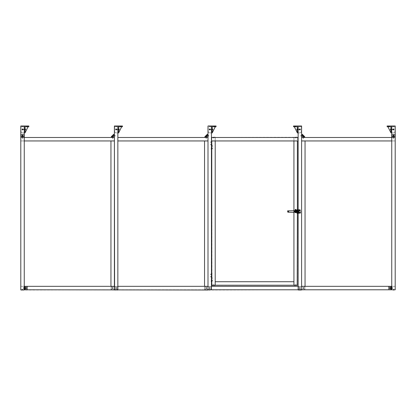 <?xml version="1.0" encoding="UTF-8"?>
<svg xmlns="http://www.w3.org/2000/svg" width="416" height="416" viewBox="0 0 416 416"><rect width="100%" height="100%" fill="white"/><g stroke="black" fill="none" stroke-linecap="round" stroke-linejoin="round"><path stroke-width="0.31" stroke-dasharray="2.08 1.56" d="M22.688 289.786L22.63 289.323L22.365 289.786L22.422 289.323L22.812 289.786L22.755 289.479L22.35 289.786L22.703 289.786L22.334 289.479L22.703 289.786L22.63 289.323L22.24 289.786L22.422 289.323L22.63 289.786L22.771 289.323L22.812 289.786L22.724 289.323L22.688 289.786L22.35 289.786L22.703 289.786L22.381 289.323L22.63 289.786L22.838 289.448L22.63 289.786L22.422 289.323L22.35 289.786L22.719 289.448L22.334 289.479L22.755 289.786L22.24 289.786L22.422 289.323L22.719 289.448L22.35 289.786L22.703 289.786L22.334 289.479L22.667 289.323L22.812 289.786L22.63 289.323L22.24 289.786L22.329 289.323L22.365 289.786L22.381 289.323L22.63 289.786L22.838 289.479L22.35 289.786L22.703 289.786L22.422 289.323L22.35 289.786L22.703 289.479L22.298 289.786L22.422 289.323L22.812 289.786L22.776 289.448L22.35 289.786L22.719 289.448L22.703 289.786M22.365 289.323L22.24 289.786L22.365 289.323M20.992 290.014L24.253 289.786L20.8 289.786L24.253 289.786L20.8 289.786L24.253 289.786L20.8 289.786L24.253 289.786L20.8 289.786L24.253 289.822L20.8 289.786L20.8 286.333L24.253 286.333L24.253 289.786L20.8 289.786L20.8 286.333L24.253 286.333L24.253 289.786L20.8 289.786L24.253 289.786L24.253 286.333L24.253 289.786L20.8 289.786L24.253 289.786L24.253 286.333L20.8 286.333L24.253 286.333L20.8 286.333L24.253 286.333L20.8 286.333L24.253 286.333L24.253 289.786L20.8 289.786L24.253 289.786L24.253 286.333L20.8 286.333L20.8 289.786L20.8 286.333L24.253 286.333L24.253 289.786L20.8 289.786L24.253 289.786L20.8 289.786L20.8 286.333L20.8 289.786L24.253 289.786L20.8 289.786L24.253 289.786L20.8 289.786L24.253 289.786L20.8 289.786L20.8 286.333L24.253 286.333L24.253 289.822L20.992 290.014L24.253 289.786L20.992 290.014L20.8 286.333L24.253 286.333L20.8 286.333L24.253 286.333L20.8 286.333L24.253 286.333L20.8 286.333L24.253 286.333L24.06 290.014L117.853 289.786L24.253 289.786L24.253 125.986L24.253 132.891L24.253 126.75L25.017 126.75L25.017 132.891L28.09 126.75L25.017 132.891L25.017 126.75L28.09 126.75L25.017 126.75L25.017 132.891L24.253 132.891L24.253 126.75L20.992 126.75L20.992 131.165A1.726 1.726 0 0 0 22.719 132.891A1.726 1.726 0 0 1 20.992 131.165A1.726 1.726 0 0 0 22.719 132.891L24.253 132.891L22.719 132.891L24.253 132.891L24.253 126.75L24.253 132.891L25.017 132.891L24.253 132.891L25.017 132.891L25.017 126.75L25.017 132.891L28.09 126.75L25.017 126.75L28.855 126.75L20.992 126.75L20.992 131.165A1.726 1.726 0 0 0 22.719 132.891A1.726 1.726 0 0 1 20.992 131.165A1.726 1.726 0 0 0 22.719 132.891L24.253 132.891L22.719 132.891A1.726 1.726 0 0 1 20.992 131.165A1.726 1.726 0 0 0 22.719 132.891A1.726 1.726 0 0 1 20.992 131.165L20.992 125.986L20.992 126.75L28.855 126.75L20.992 126.75L20.992 131.165L20.992 125.986L22.719 125.986L20.992 125.986L20.992 126.75L27.128 126.75L25.017 126.75L25.017 132.891L25.017 126.75L28.09 126.75L25.017 132.891L25.017 131.165L24.253 131.165L24.253 132.891L24.253 126.75L24.253 132.891L25.017 132.891L25.017 126.75L25.017 131.165L24.253 131.165L24.253 132.891L25.017 132.891L28.09 126.75L25.017 132.891L25.017 126.75L25.017 132.891L25.017 131.165L24.253 131.165L25.017 131.165L25.017 126.75L20.992 126.75L20.992 131.165L20.992 125.986L28.855 125.986L24.253 125.986L24.253 132.891L22.719 132.891L24.253 132.891L24.253 126.75L28.09 126.75L25.017 126.75L25.017 132.891L25.017 126.75L28.09 126.75L25.017 132.891L24.253 132.891L24.253 126.75L20.992 126.75L20.992 131.165L20.992 125.986L20.992 126.75L22.719 126.75L20.992 126.75L20.992 125.986L24.253 125.986L24.253 132.891L22.719 132.891L24.253 132.891L24.253 126.75L24.253 132.891L25.017 132.891L25.017 126.75L25.017 132.891L28.09 126.75L25.017 126.75L25.017 132.891L25.017 126.75L20.992 126.75L20.992 125.986L22.719 125.986L20.992 125.986L20.992 131.165A1.726 1.726 0 0 0 22.719 132.891L25.017 132.891L25.017 126.75L28.09 126.75L25.017 132.891M22.88 289.838L22.142 289.838L22.88 289.838M22.88 289.786L22.142 289.786L22.88 289.786M24.06 290.014L20.8 289.822L20.8 125.986L24.253 125.986L24.253 132.891L24.253 125.986L20.992 125.986L24.253 125.986L24.253 132.891M25.142 129.438L25.142 130.052L25.142 129.438M23.514 129.438L23.514 129.745L23.514 129.438M25.298 129.704L25.298 129.173M25.527 129.875L25.464 128.939L25.464 129.938L25.464 128.939L25.464 129.938L25.464 128.939L25.464 129.938L25.464 128.939L25.464 129.938L25.142 129.938L25.527 129.875L25.527 129.002L25.527 129.875M22.22 129.438A0.307 0.307 0 0 1 22.677 129.173A0.307 0.307 0 0 1 22.677 129.704A0.307 0.307 0 0 1 22.22 129.438A0.307 0.307 0 0 1 22.677 129.173A0.307 0.307 0 0 1 22.677 129.704A0.307 0.307 0 0 1 22.22 129.438A0.307 0.307 0 0 1 22.677 129.173A0.307 0.307 0 0 1 22.677 129.704A0.307 0.307 0 0 1 22.22 129.438A0.307 0.307 0 0 1 22.677 129.173A0.307 0.307 0 0 1 22.677 129.704A0.307 0.307 0 0 1 22.22 129.438A0.307 0.307 0 0 1 22.677 129.173A0.307 0.307 0 0 1 22.677 129.704A0.307 0.307 0 0 1 22.22 129.438A0.307 0.307 0 0 1 22.677 129.173A0.307 0.307 0 0 1 22.677 129.704A0.307 0.307 0 0 1 22.22 129.438A0.307 0.307 0 0 1 22.677 129.173A0.307 0.307 0 0 1 22.677 129.704A0.307 0.307 0 0 1 22.22 129.438A0.307 0.307 0 0 1 22.677 129.173A0.307 0.307 0 0 1 22.677 129.704A0.307 0.307 0 0 1 22.22 129.438A0.307 0.307 0 0 1 22.677 129.173A0.307 0.307 0 0 1 22.677 129.704A0.307 0.307 0 0 1 22.22 129.438A0.307 0.307 0 0 1 22.677 129.173A0.307 0.307 0 0 1 22.677 129.704A0.307 0.307 0 0 1 22.22 129.438M22.526 129.704L22.526 129.173L22.526 129.704M22.027 129.438A0.499 0.499 0 0 1 22.776 129.007A0.499 0.499 0 0 1 22.776 129.87A0.499 0.499 0 0 1 22.027 129.438A0.499 0.499 0 0 1 22.526 128.939A0.499 0.499 0 0 1 23.026 129.438A0.499 0.499 0 0 1 22.526 129.938A0.499 0.499 0 0 1 22.027 129.438A0.499 0.499 0 0 1 22.776 129.007A0.499 0.499 0 0 1 22.776 129.87A0.499 0.499 0 0 1 22.027 129.438A0.499 0.499 0 0 1 22.526 128.939A0.499 0.499 0 0 1 23.026 129.438A0.499 0.499 0 0 1 22.526 129.938A0.499 0.499 0 0 1 22.027 129.438A0.499 0.499 0 0 1 22.776 129.007A0.499 0.499 0 0 1 22.776 129.87A0.499 0.499 0 0 1 22.027 129.438A0.499 0.499 0 0 1 22.526 128.939A0.499 0.499 0 0 1 23.026 129.438A0.499 0.499 0 0 1 22.526 129.938A0.499 0.499 0 0 1 22.027 129.438A0.499 0.499 0 0 1 22.776 129.007A0.499 0.499 0 0 1 22.776 129.87A0.499 0.499 0 0 1 22.027 129.438A0.499 0.499 0 0 1 22.526 128.939A0.499 0.499 0 0 1 23.026 129.438A0.499 0.499 0 0 1 22.526 129.938A0.499 0.499 0 0 1 22.027 129.438A0.499 0.499 0 0 1 22.776 129.007A0.499 0.499 0 0 1 22.776 129.87A0.499 0.499 0 0 1 22.027 129.438A0.499 0.499 0 0 1 22.526 128.939A0.499 0.499 0 0 1 23.026 129.438A0.499 0.499 0 0 1 22.526 129.938A0.499 0.499 0 0 1 22.027 129.438A0.499 0.499 0 0 1 22.526 128.939A0.499 0.499 0 0 1 23.026 129.438A0.499 0.499 0 0 1 22.526 129.938A0.499 0.499 0 0 1 22.027 129.438A0.499 0.499 0 0 1 22.526 128.939A0.499 0.499 0 0 1 23.026 129.438A0.499 0.499 0 0 1 22.526 129.938A0.499 0.499 0 0 1 22.027 129.438A0.499 0.499 0 0 1 22.526 128.939A0.499 0.499 0 0 1 23.026 129.438A0.499 0.499 0 0 1 22.526 129.938A0.499 0.499 0 0 1 22.027 129.438A0.499 0.499 0 0 1 22.526 128.939A0.499 0.499 0 0 1 23.026 129.438A0.499 0.499 0 0 1 22.526 129.938A0.499 0.499 0 0 1 22.027 129.438A0.499 0.499 0 0 1 22.526 128.939A0.499 0.499 0 0 1 23.026 129.438A0.499 0.499 0 0 1 22.526 129.938A0.499 0.499 0 0 1 22.027 129.438M22.277 129.438L22.651 129.22L22.651 129.652L22.277 129.438L22.651 129.22L22.651 129.652L22.277 129.438L22.651 129.22L22.651 129.652L22.277 129.438L22.651 129.22L22.651 129.652L22.277 129.438L22.651 129.22L22.651 129.652L22.277 129.438M22.849 129.438A0.322 0.322 0 0 1 22.365 129.714A0.322 0.322 0 0 1 22.365 129.158A0.322 0.322 0 0 1 22.849 129.438A0.322 0.322 0 0 0 22.365 129.158A0.322 0.322 0 0 0 22.365 129.714A0.322 0.322 0 0 0 22.849 129.438A0.322 0.322 0 0 1 22.365 129.714A0.322 0.322 0 0 1 22.365 129.158A0.322 0.322 0 0 1 22.849 129.438A0.322 0.322 0 0 0 22.365 129.158A0.322 0.322 0 0 0 22.365 129.714A0.322 0.322 0 0 0 22.849 129.438M23.14 129.438A0.614 0.614 0 0 1 22.22 129.969A0.614 0.614 0 0 1 22.22 128.908A0.614 0.614 0 0 1 23.14 129.438A0.614 0.614 0 0 0 22.22 128.908A0.614 0.614 0 0 0 22.22 129.969A0.614 0.614 0 0 0 23.14 129.438A0.614 0.614 0 0 1 22.22 129.969A0.614 0.614 0 0 1 22.22 128.908A0.614 0.614 0 0 1 23.14 129.438A0.614 0.614 0 0 0 22.22 128.908A0.614 0.614 0 0 0 22.22 129.969A0.614 0.614 0 0 0 23.14 129.438M25.017 129.438L25.017 130.052L25.017 129.438M22.87 129.438A0.343 0.343 0 0 1 22.355 129.735A0.343 0.343 0 0 1 22.355 129.137A0.343 0.343 0 0 1 22.87 129.438A0.343 0.343 0 0 0 22.355 129.137A0.343 0.343 0 0 0 22.355 129.735A0.343 0.343 0 0 0 22.87 129.438A0.343 0.343 0 0 0 22.355 129.137A0.343 0.343 0 0 0 22.355 129.735A0.343 0.343 0 0 0 22.87 129.438A0.343 0.343 0 0 1 22.355 129.735A0.343 0.343 0 0 1 22.355 129.137A0.343 0.343 0 0 1 22.87 129.438A0.343 0.343 0 0 0 22.355 129.137A0.343 0.343 0 0 0 22.355 129.735A0.343 0.343 0 0 0 22.87 129.438A0.343 0.343 0 0 1 22.355 129.735A0.343 0.343 0 0 1 22.355 129.137A0.343 0.343 0 0 1 22.87 129.438A0.343 0.343 0 0 1 22.355 129.735A0.343 0.343 0 0 1 22.355 129.137A0.343 0.343 0 0 1 22.87 129.438A0.343 0.343 0 0 0 22.355 129.137A0.343 0.343 0 0 0 22.355 129.735A0.343 0.343 0 0 0 22.87 129.438A0.343 0.343 0 0 0 22.355 129.137A0.343 0.343 0 0 0 22.355 129.735A0.343 0.343 0 0 0 22.87 129.438A0.343 0.343 0 0 1 22.355 129.735A0.343 0.343 0 0 1 22.355 129.137A0.343 0.343 0 0 1 22.87 129.438M22.62 126.75L23.119 126.75L22.126 126.75L23.119 126.75L22.126 126.75L23.119 126.75L23.119 125.986L22.126 125.986L23.119 125.986L22.126 125.986L23.119 125.986L22.126 125.986L23.119 125.986L22.126 125.986L23.119 125.986L22.126 125.986L23.119 125.986L23.119 126.75L22.126 126.75L23.119 126.75L23.119 125.986L23.119 126.75L22.62 126.75M27.227 126.75L27.726 126.75L26.728 126.75L27.726 126.75L26.728 126.75L27.726 126.75L26.728 126.75L27.726 126.75L26.728 126.75L27.726 126.75L27.726 125.986L26.728 125.986L27.726 125.986L26.728 125.986L27.726 125.986L26.728 125.986L27.726 125.986L26.728 125.986L27.726 125.986L26.728 125.986L27.726 125.986L26.728 125.986L27.726 125.986L26.728 125.986L27.726 125.986L26.728 125.986L27.726 125.986L26.728 125.986L27.726 125.986L26.728 125.986L27.726 125.986L27.726 126.75L27.726 125.986L27.726 126.75L26.728 126.75L27.726 126.75L26.728 126.75L27.726 126.75L27.726 125.986L27.726 126.75L27.227 126.75M24.253 129.438L24.253 129.09L24.253 129.438M117.66 290.014L24.253 289.786L24.253 125.986L24.253 289.786L24.253 125.986L20.8 125.986L28.855 125.986L28.855 126.75L27.128 126.75L28.855 126.75L28.855 125.986L28.855 126.75L28.855 125.986L28.855 126.75L28.855 125.986L27.128 125.986L28.855 125.986L27.128 125.986L28.855 125.986L27.128 125.986L28.855 125.986L28.855 126.75L22.719 126.75L28.09 126.75M22.204 129.438A0.322 0.322 0 0 0 22.688 129.714A0.322 0.322 0 0 0 22.688 129.158A0.322 0.322 0 0 0 22.204 129.438A0.322 0.322 0 0 1 22.688 129.158A0.322 0.322 0 0 1 22.688 129.714A0.322 0.322 0 0 1 22.204 129.438A0.322 0.322 0 0 0 22.688 129.714A0.322 0.322 0 0 0 22.688 129.158A0.322 0.322 0 0 0 22.204 129.438A0.322 0.322 0 0 1 22.688 129.158A0.322 0.322 0 0 1 22.688 129.714A0.322 0.322 0 0 1 22.204 129.438A0.322 0.322 0 0 0 22.688 129.714A0.322 0.322 0 0 0 22.688 129.158A0.322 0.322 0 0 0 22.204 129.438A0.322 0.322 0 0 1 22.688 129.158A0.322 0.322 0 0 1 22.688 129.714A0.322 0.322 0 0 1 22.204 129.438M21.913 129.438A0.614 0.614 0 0 0 22.833 129.969A0.614 0.614 0 0 0 22.833 128.908A0.614 0.614 0 0 0 21.913 129.438A0.614 0.614 0 0 1 22.833 128.908A0.614 0.614 0 0 1 22.833 129.969A0.614 0.614 0 0 1 21.913 129.438A0.614 0.614 0 0 0 22.833 129.969A0.614 0.614 0 0 0 22.833 128.908A0.614 0.614 0 0 0 21.913 129.438A0.614 0.614 0 0 1 22.833 128.908A0.614 0.614 0 0 1 22.833 129.969A0.614 0.614 0 0 1 21.913 129.438A0.614 0.614 0 0 0 22.833 129.969A0.614 0.614 0 0 0 22.833 128.908A0.614 0.614 0 0 0 21.913 129.438A0.614 0.614 0 0 1 22.833 128.908A0.614 0.614 0 0 1 22.833 129.969A0.614 0.614 0 0 1 21.913 129.438M22.027 136.64L23.026 136.64L22.027 136.64L23.026 136.64L22.027 136.64L23.026 136.64L22.027 136.64L23.026 136.64L22.027 136.64L23.026 136.64L22.027 136.64L22.027 136.318L22.027 136.64L22.027 136.318L22.027 136.64L22.027 136.318L23.026 136.318L23.026 136.64L23.026 136.318L22.027 136.318L22.963 136.256L22.09 136.256M22.22 136.64L22.22 138.268L22.22 136.64L22.22 138.268L22.22 136.64L22.833 136.64L22.22 136.64L22.833 136.64L22.22 136.64L22.833 136.64L22.22 136.64L22.833 136.64L22.22 136.64L22.833 136.64L22.22 136.64L22.22 138.268L22.833 138.268L22.277 138.33M22.849 136.765L22.204 136.64L22.849 136.64M23.119 136.64L21.876 136.765L23.176 136.765M22.027 135.767A0.499 0.499 0 0 0 22.776 136.198A0.499 0.499 0 0 0 22.776 135.335A0.499 0.499 0 0 0 22.027 135.767A0.499 0.499 0 0 0 22.526 136.266A0.499 0.499 0 0 0 23.026 135.767A0.499 0.499 0 0 0 22.526 135.268A0.499 0.499 0 0 0 22.027 135.767A0.499 0.499 0 0 0 22.776 136.198A0.499 0.499 0 0 0 22.776 135.335A0.499 0.499 0 0 0 22.027 135.767A0.499 0.499 0 0 0 22.526 136.266A0.499 0.499 0 0 0 23.026 135.767A0.499 0.499 0 0 0 22.526 135.268A0.499 0.499 0 0 0 22.027 135.767A0.499 0.499 0 0 0 22.776 136.198A0.499 0.499 0 0 0 22.776 135.335A0.499 0.499 0 0 0 22.027 135.767A0.499 0.499 0 0 0 22.526 136.266A0.499 0.499 0 0 0 23.026 135.767A0.499 0.499 0 0 0 22.526 135.268A0.499 0.499 0 0 0 22.027 135.767A0.499 0.499 0 0 0 22.776 136.198A0.499 0.499 0 0 0 22.776 135.335A0.499 0.499 0 0 0 22.027 135.767A0.499 0.499 0 0 0 22.526 136.266A0.499 0.499 0 0 0 23.026 135.767A0.499 0.499 0 0 0 22.526 135.268A0.499 0.499 0 0 1 23.026 135.767A0.499 0.499 0 0 1 22.277 136.198A0.499 0.499 0 0 1 22.277 135.335A0.499 0.499 0 0 1 23.026 135.767A0.499 0.499 0 0 1 22.526 136.266A0.499 0.499 0 0 1 22.027 135.767A0.499 0.499 0 0 1 22.526 135.268A0.499 0.499 0 0 0 22.027 135.767A0.499 0.499 0 0 0 22.526 136.266A0.499 0.499 0 0 0 23.026 135.767A0.499 0.499 0 0 0 22.526 135.268A0.499 0.499 0 0 0 22.027 135.767A0.499 0.499 0 0 0 22.526 136.266A0.499 0.499 0 0 0 23.026 135.767A0.499 0.499 0 0 0 22.526 135.268A0.499 0.499 0 0 0 22.027 135.767A0.499 0.499 0 0 0 22.526 136.266A0.499 0.499 0 0 0 23.026 135.767A0.499 0.499 0 0 0 22.526 135.268A0.499 0.499 0 0 0 22.027 135.767A0.499 0.499 0 0 0 22.526 136.266A0.499 0.499 0 0 0 23.026 135.767A0.499 0.499 0 0 0 22.526 135.268A0.499 0.499 0 0 1 23.026 135.767A0.499 0.499 0 0 1 22.526 136.266A0.499 0.499 0 0 1 22.027 135.767A0.499 0.499 0 0 1 22.526 135.268A0.499 0.499 0 0 0 22.027 135.767M22.22 135.767A0.307 0.307 0 0 0 22.677 136.032A0.307 0.307 0 0 0 22.677 135.502A0.307 0.307 0 0 0 22.22 135.767A0.307 0.307 0 0 0 22.677 136.032A0.307 0.307 0 0 0 22.677 135.502A0.307 0.307 0 0 0 22.22 135.767A0.307 0.307 0 0 0 22.677 136.032A0.307 0.307 0 0 0 22.677 135.502A0.307 0.307 0 0 0 22.22 135.767A0.307 0.307 0 0 0 22.677 136.032A0.307 0.307 0 0 0 22.677 135.502A0.307 0.307 0 0 0 22.22 135.767A0.307 0.307 0 0 0 22.677 136.032A0.307 0.307 0 0 0 22.677 135.502A0.307 0.307 0 0 0 22.22 135.767A0.307 0.307 0 0 0 22.677 136.032A0.307 0.307 0 0 0 22.677 135.502A0.307 0.307 0 0 0 22.22 135.767A0.307 0.307 0 0 0 22.677 136.032A0.307 0.307 0 0 0 22.677 135.502A0.307 0.307 0 0 0 22.22 135.767A0.307 0.307 0 0 0 22.677 136.032A0.307 0.307 0 0 0 22.677 135.502A0.307 0.307 0 0 0 22.22 135.767M22.526 135.502L22.526 136.032L22.526 135.502M22.277 135.767L22.651 135.98L22.651 135.554L22.277 135.767L22.651 135.98L22.651 135.554L22.277 135.767L22.651 135.98L22.651 135.554L22.277 135.767L22.651 135.98L22.651 135.554L22.277 135.767M22.849 135.767A0.322 0.322 0 0 1 22.365 136.048A0.322 0.322 0 0 1 22.365 135.486A0.322 0.322 0 0 1 22.849 135.767A0.322 0.322 0 0 0 22.365 135.486A0.322 0.322 0 0 0 22.365 136.048A0.322 0.322 0 0 0 22.849 135.767A0.322 0.322 0 0 1 22.365 136.048A0.322 0.322 0 0 1 22.365 135.486A0.322 0.322 0 0 1 22.849 135.767A0.322 0.322 0 0 0 22.365 135.486A0.322 0.322 0 0 0 22.365 136.048A0.322 0.322 0 0 0 22.849 135.767A0.322 0.322 0 0 1 22.365 136.048A0.322 0.322 0 0 1 22.365 135.486A0.322 0.322 0 0 1 22.849 135.767A0.322 0.322 0 0 0 22.365 135.486A0.322 0.322 0 0 0 22.365 136.048A0.322 0.322 0 0 0 22.849 135.767A0.322 0.322 0 0 1 22.365 136.048A0.322 0.322 0 0 1 22.365 135.486A0.322 0.322 0 0 1 22.849 135.767A0.322 0.322 0 0 0 22.365 135.486A0.322 0.322 0 0 0 22.365 136.048A0.322 0.322 0 0 0 22.849 135.767M23.119 135.767A0.593 0.593 0 0 1 22.23 136.276A0.593 0.593 0 0 1 22.23 135.257A0.593 0.593 0 0 1 23.119 135.767A0.593 0.593 0 0 1 22.23 136.276A0.593 0.593 0 0 1 22.23 135.257A0.593 0.593 0 0 1 23.119 135.767A0.593 0.593 0 0 1 22.23 136.276A0.593 0.593 0 0 1 22.23 135.257A0.593 0.593 0 0 1 23.119 135.767A0.593 0.593 0 0 1 22.23 136.276A0.593 0.593 0 0 1 22.23 135.257A0.593 0.593 0 0 1 23.119 135.767M23.176 135.767A0.65 0.65 0 0 1 22.199 136.334A0.65 0.65 0 0 1 22.199 135.2A0.65 0.65 0 0 1 23.176 135.767A0.65 0.65 0 0 0 22.199 135.2A0.65 0.65 0 0 0 22.199 136.334A0.65 0.65 0 0 0 23.176 135.767A0.65 0.65 0 0 1 22.199 136.334A0.65 0.65 0 0 1 22.199 135.2A0.65 0.65 0 0 1 23.176 135.767A0.65 0.65 0 0 0 22.199 135.2A0.65 0.65 0 0 0 22.199 136.334A0.65 0.65 0 0 0 23.176 135.767A0.65 0.65 0 0 1 22.199 136.334A0.65 0.65 0 0 1 22.199 135.2A0.65 0.65 0 0 1 23.176 135.767A0.65 0.65 0 0 0 22.199 135.2A0.65 0.65 0 0 0 22.199 136.334A0.65 0.65 0 0 0 23.176 135.767A0.65 0.65 0 0 1 22.199 136.334A0.65 0.65 0 0 1 22.199 135.2A0.65 0.65 0 0 1 23.176 135.767A0.65 0.65 0 0 0 22.199 135.2A0.65 0.65 0 0 0 22.199 136.334A0.65 0.65 0 0 0 23.176 135.767M20.914 137.332L20.914 134.326L20.914 137.493L20.914 134.326L20.914 137.493L20.914 134.326L20.914 137.493L24.138 137.332L20.914 137.332L20.914 134.42L24.138 134.42L20.914 134.326L24.138 134.326L20.914 134.326L20.914 137.493L24.138 137.493L20.914 137.493L24.138 137.493L20.914 137.493L20.914 134.326L24.138 134.326L24.138 137.493L24.138 134.326L20.914 134.326L20.914 137.394L24.138 137.394L20.914 137.493L24.138 137.332L24.138 134.42L20.914 134.42L24.138 134.326L20.914 134.326L24.138 134.326L24.138 137.493L20.914 137.493L24.138 137.493L20.914 137.332L24.138 137.332L24.138 134.326L20.914 134.326L24.138 134.326L24.138 137.394L20.914 137.394L24.138 137.493L20.914 137.493L24.138 137.493L24.138 134.326L24.138 137.493L24.138 134.42L20.914 134.42M22.183 136.23L22.183 134.81L22.87 134.81L22.183 134.81L22.87 134.81L22.183 134.81L22.87 134.81L22.87 136.23L22.183 136.23L22.183 134.81L22.87 134.81L22.87 136.23L22.87 134.81L22.87 136.23L22.183 136.23L22.87 136.23L22.87 134.81L22.183 134.81L22.87 134.81L22.87 136.23L22.183 136.23L22.183 134.81L22.87 134.81L22.87 136.23L22.87 134.81L22.87 136.23L22.183 136.23L22.183 134.81L22.87 134.81L22.87 136.23L22.183 136.23L22.87 136.23L22.183 136.23L22.183 134.81L22.183 136.23L22.183 134.81L22.183 136.23L22.87 136.23L22.183 136.23L22.183 134.81L22.183 136.23M22.183 136.765L22.183 137.493L22.87 137.493L22.183 137.493L22.183 136.765L22.87 136.765L22.183 136.765L22.183 137.493L22.87 137.493L22.183 137.493L22.183 136.765L22.87 136.765L22.87 137.493L22.183 137.493L22.87 137.493L22.183 137.493L22.183 136.765L22.183 137.493L22.87 137.493L22.87 136.765L22.87 137.493L22.183 137.493L22.87 137.493L22.87 136.765L22.183 136.765L22.87 136.765L22.87 137.493L22.87 136.765L22.183 136.765L22.87 136.765L22.87 137.493L22.87 136.765L22.183 136.765L22.183 137.493L22.183 136.765L22.183 137.493L22.183 136.765L22.87 136.765L22.87 137.493L22.87 136.765L22.183 136.765M23.946 136.204L23.868 134.347L23.868 136.765L21.185 136.765L21.185 134.347L21.107 136.037M23.868 136.204L23.868 136.765L21.185 136.765L21.185 134.347L21.185 136.037M21.185 136.235L21.185 134.347L21.107 136.235M24.138 134.42L24.138 136.734L23.868 136.734L23.868 135.663L23.868 136.765L21.185 136.765L23.868 136.765L21.185 136.765L23.868 136.765L23.868 134.347L21.185 134.347L23.868 134.347L21.185 134.347L21.107 135.522M23.946 136.037L23.946 135.522L23.868 136.037M20.914 137.394L24.138 137.394L24.138 136.843L20.914 136.843L24.138 136.843L23.868 135.522M211.645 280.4L211.645 280.753L211.453 280.4M211.474 280.576L211.474 281.039L211.474 280.576M211.453 280.576L211.453 281.039L211.453 280.576M211.645 278.101L211.645 278.455L211.453 278.101M211.474 278.278L211.474 277.815L211.474 278.278M211.453 278.278L211.453 277.815L211.453 278.278M211.567 276.843L211.567 276.489L211.76 276.843M211.739 276.666L211.739 276.203L211.739 276.666M211.76 276.666L211.76 276.203L211.76 276.666M211.567 274.539L211.567 274.186L211.76 274.539M211.739 274.362L211.739 274.825L211.739 274.362M211.76 274.362L211.76 274.825L211.76 274.362M211.604 277.508L211.988 277.508L211.604 277.508M211.604 277.43L211.988 277.43L211.604 277.43M211.754 280.894L211.65 280.909A340.668 167.367 -93.4 0 0 211.65 281.044L211.65 281.044A340.657 166.644 -93.4 0 1 211.65 280.909L211.739 281.33M211.312 281.362L211.916 281.346L211.312 281.362M211.853 281.362L211.37 281.346L211.838 281.044A340.657 296.598 -96 0 0 211.822 280.909A340.668 296.197 -96 0 1 211.838 281.044L211.801 279.391M211.401 280.894L211.375 281.044A340.657 296.598 96 0 1 211.39 280.909A340.668 296.197 96 0 0 211.375 281.044L211.39 281.05A472.638 472.638 -90 0 1 211.406 280.909L211.562 280.894A340.668 167.367 93.4 0 1 211.562 281.044A340.657 166.644 93.4 0 0 211.562 280.909L211.406 280.909A472.638 472.638 90 0 0 211.39 281.05L211.354 281.362M211.76 280.332L211.692 280.826L211.468 280.108L211.453 281.06A1.773 1.253 90 0 0 211.468 281.044A1.773 1.253 90 0 1 211.453 281.06L211.453 277.508L211.224 281.346L211.988 281.346L211.245 281.408A4.602 4.602 90 0 0 211.453 281.419M211.822 281.362L211.661 281.05A472.638 0.572 90 0 1 211.661 280.909L211.546 280.909A472.638 0.572 -90 0 0 211.546 281.05L211.411 281.362L211.546 281.05A472.638 0.572 -90 0 0 211.546 280.909L211.661 280.909A472.638 0.572 90 0 1 211.666 281.05L211.822 281.362M211.806 280.909L211.806 280.894A472.638 472.638 -90 0 1 211.822 281.05A472.638 472.638 90 0 0 211.806 280.909L211.843 281.346M211.411 281.044L211.411 281.346L211.411 281.044M211.754 274.05L211.65 274.035A340.668 167.008 -86.6 0 1 211.65 273.894L211.65 273.894A340.657 167.003 -86.6 0 0 211.65 274.035L211.723 273.598M211.312 273.582L211.916 273.598L211.297 273.598M211.853 273.582L211.37 273.598L211.838 273.894A340.657 296.395 -84 0 1 211.822 274.035A340.668 296.4 -84 0 0 211.838 273.894L211.801 275.553M211.401 274.05L211.375 273.894A340.657 296.395 84 0 0 211.39 274.035A340.668 296.4 84 0 1 211.375 273.894L211.37 273.598L211.375 273.894A472.638 472.638 0 0 0 211.406 274.03L211.546 273.598L211.562 274.035A340.668 167.008 86.6 0 0 211.562 273.894A340.657 167.003 86.6 0 1 211.562 274.035L211.406 274.03A472.638 472.638 84.3 0 1 211.39 273.894L211.354 273.582M211.489 273.598L211.458 274.05M211.453 274.612L211.52 274.118L211.744 274.83A1.773 1.253 -90 0 0 211.76 274.846L211.76 273.879A1.773 1.253 -90 0 0 211.744 273.894A1.773 1.253 -90 0 1 211.76 273.879L211.76 277.43L211.988 273.598L211.224 273.556L211.988 273.556L211.245 273.536A4.602 4.602 0 0 1 211.453 273.52M211.822 273.582L211.531 273.582L211.822 273.582M211.531 273.582L211.427 273.894L211.531 273.582M211.666 273.598L211.666 274.035L211.671 273.598M211.806 274.035L211.806 274.05A472.638 472.638 -84.2 0 0 211.822 273.894A472.638 472.638 0 0 1 211.806 274.03L211.843 273.598M211.411 273.9L211.411 273.598L211.411 273.9M211.76 273.598L211.76 274.846A1.773 1.253 -90 0 1 211.744 274.83L211.744 276.198A1.773 1.253 -90 0 1 211.76 276.182L211.76 277.15L211.76 276.182A1.773 1.253 -90 0 0 211.744 276.198L211.744 277.134A1.773 1.253 -90 0 0 211.76 277.15A1.773 1.253 -90 0 1 211.744 277.134L211.988 277.43L211.224 277.43L211.453 273.598L211.453 277.43M211.453 276.91L211.52 276.422L210.532 276.484M211.76 278.034L211.692 278.522L211.468 277.81A1.773 1.253 90 0 0 211.453 277.794L211.453 273.598M211.744 273.598L211.453 274.118M211.76 274.846L211.76 276.182L211.76 274.846M211.76 277.43L211.76 277.15L211.744 277.43M211.76 280.826L211.468 281.346L211.453 280.093A1.773 1.253 90 0 0 211.453 280.093A1.773 1.253 90 0 1 211.468 280.108L211.453 278.762A1.773 1.253 90 0 0 211.468 278.746A1.773 1.253 90 0 1 211.453 278.762L211.453 280.093L211.474 278.736L212.68 278.46M211.614 281.424L211.988 281.388L211.988 277.508L211.224 277.508L211.224 281.346L211.988 281.346L211.988 273.556L211.614 273.52M211.76 281.346L211.76 277.508M211.645 148.132L211.645 148.486L211.453 148.132M211.474 148.309L211.474 148.772L211.474 148.309M211.453 148.309L211.453 148.772L211.453 148.309M211.645 145.834L211.645 146.188L211.453 145.834M211.474 146.011L211.474 145.548L211.474 146.011M211.453 146.011L211.453 145.548L211.453 146.011M211.567 144.576L211.567 144.222L211.76 144.576M211.739 144.399L211.739 143.936L211.739 144.399M211.76 144.399L211.76 143.936L211.76 144.399M211.567 142.272L211.567 141.918L211.76 142.272M211.739 142.095L211.739 142.558L211.739 142.095M211.76 142.095L211.76 142.558L211.76 142.095M211.604 145.241L211.988 145.241L211.604 145.241M211.604 145.163L211.988 145.163L211.604 145.163M211.739 149.063L211.474 149.063L211.739 148.642M211.312 149.094L211.916 149.079L211.312 149.094M211.806 148.626L211.806 148.642A472.638 472.638 -90 0 1 211.822 148.777A472.638 472.638 90 0 0 211.806 148.642L211.858 149.094L211.359 149.094L211.838 148.777A340.657 296.598 -96 0 0 211.822 148.642A340.668 296.197 -96 0 1 211.838 148.777L211.531 149.094L211.801 148.777L211.858 149.094L211.801 147.124M211.406 148.626L211.375 148.777A340.657 296.598 96 0 1 211.39 148.642A340.668 296.197 96 0 0 211.375 148.777L211.37 149.079L211.375 148.777A472.638 472.638 -90 0 1 211.406 148.642L211.562 148.642A340.668 167.367 93.4 0 1 211.562 148.777A340.657 166.644 93.4 0 0 211.562 148.642L211.406 148.642A472.638 472.638 90 0 0 211.39 148.777L211.354 149.094M211.76 148.065L211.692 148.559L211.468 147.841L211.453 148.793A1.773 1.253 90 0 0 211.468 148.777A1.773 1.253 90 0 1 211.453 148.793L211.453 145.241L211.224 149.079L211.988 149.079L211.224 149.079L211.988 149.079L211.988 145.163L211.224 145.163L211.453 141.331L211.453 145.163M211.531 149.094L211.541 148.777A472.638 0.572 -90 0 0 211.546 148.642L211.546 148.642A472.638 0.572 -90 0 0 211.546 148.777L211.546 149.079M211.411 148.777L211.411 149.079L211.411 148.777M211.754 141.783L211.65 141.762A340.668 167.008 -86.6 0 1 211.65 141.627L211.65 141.627A340.657 167.003 -86.6 0 0 211.65 141.762L211.723 141.331M211.312 141.315L211.916 141.331L211.297 141.331M211.853 141.315L211.37 141.331L211.838 141.627A340.657 296.395 -84 0 1 211.822 141.762A340.668 296.4 -84 0 0 211.838 141.627L211.801 143.286M211.401 141.783L211.375 141.627A340.657 296.395 84 0 0 211.39 141.762A340.668 296.4 84 0 1 211.375 141.627L211.37 141.331L211.375 141.627A472.638 472.638 0 0 0 211.406 141.762L211.546 141.331L211.406 141.762A472.638 472.638 84.3 0 1 211.39 141.627L211.354 141.315M211.474 141.346L211.76 141.331L211.458 141.783M211.614 141.253L211.245 141.268A4.602 4.602 0 0 1 211.453 141.253L211.988 141.289L211.453 141.289M211.822 141.315L211.531 141.315L211.822 141.315M211.531 141.315L211.562 141.627A340.657 167.003 86.6 0 1 211.562 141.762A340.668 167.008 86.6 0 0 211.562 141.627L211.531 141.315M211.666 141.331L211.666 141.768L211.671 141.331M211.806 141.768L211.806 141.762A472.638 472.638 -84.2 0 0 211.822 141.627A472.638 472.638 0 0 1 211.806 141.762L211.843 141.331M211.411 141.627L211.411 141.331L211.411 141.627M211.453 142.34L211.52 141.851L211.744 142.563A1.773 1.253 -90 0 0 211.76 142.579L211.76 141.612L211.76 142.579A1.773 1.253 -90 0 1 211.744 142.563L211.744 143.931A1.773 1.253 -90 0 1 211.76 143.915L211.76 144.882L211.76 143.915A1.773 1.253 -90 0 0 211.744 143.931L210.532 144.217M211.76 141.612A1.773 1.253 -90 0 0 211.744 141.627A1.773 1.253 -90 0 1 211.76 141.612L211.988 145.163L211.76 141.612M211.453 144.643L211.52 144.154L211.744 144.867A1.773 1.253 -90 0 0 211.76 144.882A1.773 1.253 -90 0 1 211.744 144.867L211.744 145.163M211.76 145.761L211.692 146.255L211.468 145.543A1.773 1.253 90 0 0 211.453 145.527L211.453 141.331M211.744 141.331L211.76 141.638M211.76 142.579L211.76 143.915L211.76 142.579M211.76 141.331L211.76 145.163M211.76 148.559L211.468 149.079L211.453 147.826A1.773 1.253 90 0 0 211.453 147.826A1.773 1.253 90 0 1 211.468 147.841L211.453 146.494A1.773 1.253 90 0 0 211.468 146.479A1.773 1.253 90 0 1 211.453 146.494L211.453 147.826L211.76 146.255M211.76 149.141L211.224 149.12L211.224 145.241L211.988 145.241L211.988 149.12L211.453 149.12M211.76 149.079L211.76 145.241M209.513 289.994L209.919 290.014M209.622 289.786L209.534 289.323L209.565 289.786L209.903 289.786L209.919 289.323L209.888 289.786L209.955 289.479L209.955 289.786L209.55 289.479L209.919 289.479L209.44 289.786L209.482 289.323L209.565 289.786L209.622 289.323L209.83 289.786L209.581 289.323L209.919 289.448L209.581 289.323L209.867 289.323L209.622 289.786M209.534 289.978L209.919 289.978L209.534 289.978L209.919 289.978L209.534 289.978L209.482 289.323L209.534 289.978M208.078 289.838L211.453 289.786L208.078 289.838M209.581 289.838L210.111 289.838L209.581 289.838M209.581 289.786L210.111 289.786L209.581 289.786M209.888 289.323L209.83 289.786L209.888 289.323M209.534 289.479L209.867 289.323L209.55 289.786L210.012 289.786L209.534 289.479M209.498 289.479L209.44 289.786L209.498 289.479M211.453 289.822L301.6 289.786L298.147 289.786L301.408 289.786L298.147 289.786L298.147 286.333L298.147 289.786L395.2 289.786L391.747 289.786L395.2 289.786L391.747 289.786L395.2 289.786L391.747 289.786L391.747 286.333L395.2 286.333L391.747 286.333L391.747 289.786L391.747 286.333L395.2 286.333L395.2 289.786L391.747 289.786L395.2 289.786L395.2 286.333L391.747 286.333L395.2 286.333L391.747 286.333L391.747 289.786L395.2 289.786L391.747 289.786L395.2 289.786L395.2 286.333L391.747 286.333L391.747 289.786L395.2 289.786L395.2 286.333L391.747 286.333L391.747 289.786L395.2 289.786L395.2 286.333L391.747 286.333L391.747 289.786L391.747 286.333L391.747 289.786L395.2 289.786L395.2 286.333L391.747 286.333L395.2 286.333L391.747 286.333L395.2 286.333L391.747 286.333L395.2 286.333L391.747 286.333L395.2 286.333L391.747 286.333L391.747 289.786L395.2 289.786L391.747 289.786L395.2 289.786L391.747 289.786L395.2 289.786L391.747 289.786L395.2 289.786L391.747 289.786L391.747 286.333L301.6 286.333L301.6 289.786L395.2 289.786L395.2 286.333L395.008 290.014L391.747 289.822L395.2 289.822L391.747 289.822L395.2 289.822L391.747 289.822L395.2 289.822L391.747 289.822L395.2 289.822L391.747 289.822L391.747 125.986L391.747 132.891L391.747 126.75L390.983 126.75L390.983 132.891L387.91 126.75L390.983 132.891L390.983 126.75L387.91 126.75L390.983 126.75L390.983 132.891L391.747 132.891L391.747 126.75L395.008 126.75L395.008 131.165A1.726 1.726 0 0 1 393.281 132.891A1.726 1.726 0 0 0 395.008 131.165A1.726 1.726 0 0 1 393.281 132.891L391.747 132.891L393.281 132.891L391.747 132.891L391.747 126.75L391.747 132.891L390.983 132.891L391.747 132.891L390.983 132.891L390.983 126.75L390.983 132.891L387.91 126.75L390.983 132.891L390.983 126.75L388.872 126.75L395.008 126.75L395.008 131.165A1.726 1.726 0 0 1 393.281 132.891A1.726 1.726 0 0 0 395.008 131.165A1.726 1.726 0 0 1 393.281 132.891L391.747 132.891L393.281 132.891A1.726 1.726 0 0 0 395.008 131.165A1.726 1.726 0 0 1 393.281 132.891A1.726 1.726 0 0 0 395.008 131.165L395.008 125.986L395.008 126.75L387.145 126.75L390.983 126.75L390.983 132.891L390.983 131.165L391.747 131.165L391.747 132.891L391.747 126.75L395.008 126.75L395.008 131.165L395.008 125.986L393.281 125.986L395.008 125.986L395.008 126.75L387.145 126.75L391.747 126.75L391.747 132.891L390.983 132.891L390.983 126.75L387.91 126.75L390.983 126.75L390.983 131.165L391.747 131.165L391.747 132.891L390.983 132.891L387.91 126.75L395.008 126.75L395.008 131.165L395.008 125.986L387.145 125.986L391.747 125.986L391.747 131.165L390.983 131.165L391.747 131.165L391.747 125.986L391.747 132.891L393.281 132.891L391.747 132.891L391.747 126.75L390.983 126.75L390.983 132.891L390.983 126.75L387.91 126.75L390.983 132.891L390.983 126.75L390.983 132.891L390.983 126.75L387.91 126.75L390.983 132.891L391.747 132.891L391.747 126.75L395.008 126.75L395.008 131.165L395.008 125.986L395.008 126.75L393.281 126.75L395.008 126.75L395.008 125.986L391.747 125.986L391.747 132.891L393.281 132.891L391.747 132.891L391.747 126.75L391.747 132.891L390.983 132.891L390.983 126.75L390.983 132.891L387.91 126.75L395.008 126.75L395.008 125.986L393.281 125.986L395.008 125.986L395.008 131.165A1.726 1.726 0 0 1 393.281 132.891L390.983 132.891L390.983 126.75L390.983 132.891L390.983 126.75L387.91 126.75L393.281 126.75L387.145 126.75L388.872 126.75L387.145 126.75L387.145 125.986L387.145 126.75L387.145 125.986L388.872 125.986L387.145 125.986L387.145 126.75L387.145 125.986L391.747 125.986L391.747 132.891L391.747 125.986L395.008 125.986L391.747 125.986L391.747 132.891M211.375 289.838L208.192 289.838L211.375 289.838M208.192 290.014L298.147 289.786L298.147 286.333L211.453 286.333L211.453 289.786L391.747 289.786L391.747 125.986L391.747 289.786L391.747 125.986L395.2 125.986L395.2 289.786L395.2 125.986L391.747 125.986L391.747 289.786L391.747 125.986L395.2 125.986L395.2 289.786L395.2 125.986L391.747 125.986L395.2 125.986L395.2 289.786L395.2 125.986L391.747 125.986L391.747 289.786L391.747 125.986L395.2 125.986L395.2 289.786L395.2 125.986L391.747 125.986L391.747 289.786M215.29 126.75L212.217 132.891L211.453 132.891L211.453 126.75L212.217 126.75L212.217 132.891L212.217 126.75L215.29 126.75L212.217 126.75L212.217 132.891L209.919 132.891L211.453 132.891L211.453 125.986L208.192 125.986L214.328 125.986L208 125.986L211.453 125.986L211.453 132.891L211.453 126.75L212.217 126.75L212.217 132.891L212.217 126.75L215.29 126.75L212.217 132.891L215.29 126.75L212.217 126.75L216.055 126.75L216.055 125.986L208 125.986L208 289.822L211.453 289.786L211.453 286.333L211.453 289.786L117.853 289.786L117.853 286.333L117.853 289.822L117.853 125.986L117.853 132.891L117.853 126.75L118.617 126.75L118.617 132.891L118.617 126.75L121.69 126.75L118.617 132.891L117.853 132.891L117.853 126.75L114.592 126.75L114.592 131.165A1.726 1.726 0 0 0 116.319 132.891A1.726 1.726 0 0 1 114.592 131.165A1.726 1.726 0 0 0 116.319 132.891L117.853 132.891L116.319 132.891A1.726 1.726 0 0 1 114.592 131.165L114.592 125.986L114.592 131.165L114.592 125.986L114.592 126.75L118.617 126.75L118.617 132.891L121.69 126.75L118.617 126.75L118.617 132.891L118.617 126.75L121.69 126.75L118.617 132.891L117.853 132.891L117.853 131.165L118.617 131.165L118.617 132.891L117.853 132.891L117.853 126.75L117.853 132.891L116.319 132.891L117.853 132.891L117.853 125.986L114.592 125.986L117.853 125.986L117.853 132.891M213.647 137.493L213.382 137.956L213.325 137.493L213.382 137.956L213.59 137.493L213.772 137.8L213.647 137.493M213.325 137.956L213.325 137.493L213.242 137.956L213.626 137.956L213.34 137.956M211.952 137.441L215.212 137.493L211.952 137.441M213.84 137.441L213.101 137.441L213.84 137.441M213.84 137.493L213.101 137.493L213.84 137.493M213.678 137.831L213.309 137.493L213.678 137.831M294.117 137.264L215.212 137.493L215.212 140.946L215.212 137.457L211.76 137.493L297.383 137.493L293.93 137.493L293.93 140.946L293.93 137.493L297.383 137.493L297.383 140.946M211.952 137.264L215.02 137.264M213.273 285.392L213.694 285.392L213.273 285.412M213.294 285.392L213.678 285.392L213.294 285.412M213.382 285.184L213.294 284.721L213.325 285.184L213.678 284.721L213.382 285.184M213.294 284.721L213.294 285.376L213.678 285.376L213.34 285.298M211.838 285.236L215.212 285.184L211.838 285.236M213.34 285.236L213.871 285.236L213.34 285.236M213.34 285.184L213.871 285.184L213.2 285.184L213.257 284.877L213.325 285.184M213.715 284.877L213.772 285.184L213.715 284.877M213.626 284.721L213.309 285.184L213.658 285.184L213.309 285.184L213.626 284.721M213.658 285.184L213.658 284.877L213.658 285.184M213.678 284.846L213.294 284.877L213.678 284.846M215.212 140.946L215.212 137.493L211.76 137.493L211.952 285.412L297.383 285.22L297.383 137.493L293.93 137.493L293.93 140.946L215.212 140.946L293.93 140.946M211.76 285.22L215.212 285.22M215.02 285.412L211.952 285.412M295.812 137.493L295.547 137.956L295.495 137.493L295.547 137.956L295.76 137.493L295.942 137.8L295.812 137.493M295.495 137.956L295.495 137.493L295.828 137.493L295.48 137.8L295.849 137.8L295.365 137.493L295.495 137.956M294.117 137.441L297.305 137.441L294.117 137.441M296.01 137.441L295.272 137.441L296.01 137.441M296.01 137.493L295.272 137.493L296.01 137.493M295.76 137.956L295.459 137.831L295.76 137.956M295.849 137.831L295.459 137.8L295.849 137.831L295.459 137.831L295.828 137.493L295.849 137.831M295.443 285.392L295.864 285.392L295.443 285.412M295.547 285.184L295.464 284.721L295.495 285.184L295.844 284.721L295.547 285.184M295.459 284.721L295.464 285.376L295.844 285.376L295.506 285.298M294.003 285.236L297.305 285.236L294.003 285.236M295.506 285.236L296.036 285.236L295.506 285.236M295.506 285.184L296.036 285.184L295.506 285.184M295.812 284.721L295.48 285.184L295.828 285.184L295.48 285.184L295.48 284.877L295.828 285.184L295.797 284.721M295.849 284.721L295.802 285.298M295.885 284.877L295.942 285.184L295.885 284.877M295.849 284.846L295.459 284.877L295.849 284.846M295.407 284.846L295.365 285.184L295.407 284.846M293.93 285.22L297.383 285.22M297.19 285.412L294.117 285.412M299.66 289.994L300.066 290.014M299.77 289.786L299.681 289.323L299.712 289.786L300.05 289.786L300.066 289.323L300.035 289.786L300.102 289.479L300.102 289.786L299.697 289.479L300.066 289.479L299.588 289.786L299.629 289.323L299.712 289.786L299.77 289.323L299.978 289.786L299.733 289.323L300.066 289.448L299.733 289.323L300.019 289.323L299.77 289.786M299.681 289.978L300.066 289.978L299.681 289.978L300.066 289.978L299.681 289.978L299.629 289.323L299.681 289.978M298.225 289.838L301.522 289.838L298.225 289.838M299.728 289.838L300.258 289.838L299.728 289.838M299.728 289.786L300.258 289.786L299.728 289.786M300.035 289.323L299.978 289.786L300.035 289.323M299.681 289.479L300.019 289.323L299.697 289.786L300.16 289.786L299.681 289.479M299.645 289.479L299.588 289.786L299.645 289.479M298.147 289.822L301.6 289.822L298.147 289.822L298.147 125.986L298.147 132.891L298.147 126.75L298.147 132.891L297.383 132.891L297.383 126.75L301.408 126.75L301.408 131.165A1.726 1.726 0 0 1 299.681 132.891L297.383 132.891L294.31 126.75L297.383 126.75L297.383 132.891L297.383 126.75L294.31 126.75L297.383 132.891L297.383 131.165L298.147 131.165L298.147 132.891L299.681 132.891A1.726 1.726 0 0 0 301.408 131.165A1.726 1.726 0 0 1 299.681 132.891L298.147 132.891L298.147 126.75L298.147 132.891L297.383 132.891L297.383 126.75L297.383 131.165M301.6 289.822L298.34 289.822L301.6 289.822L301.6 286.333L305.053 286.333L301.6 286.333L301.6 289.786L298.147 289.786L298.147 125.986L298.147 132.891L299.681 132.891A1.726 1.726 0 0 0 301.408 131.165L301.408 125.986L293.545 125.986L298.147 125.986L298.147 131.165M301.522 289.838L298.34 289.838L301.522 289.838M293.93 212.363L287.596 212.191L287.596 210.865L295.391 210.647A0.92 0.92 0 0 1 296.577 211.531A0.92 0.92 0 0 1 295.391 212.41L295.511 212.41A0.894 0.894 0 0 1 295.511 210.647L293.93 210.694M295.043 211.531A0.614 0.614 0 0 0 295.963 212.061A0.614 0.614 0 0 0 295.963 210.995A0.614 0.614 0 0 0 295.043 211.531A0.614 0.614 0 0 1 295.656 210.917A0.614 0.614 0 0 1 296.27 211.531A0.614 0.614 0 0 1 295.656 212.144A0.614 0.614 0 0 1 295.043 211.531M287.83 210.86L287.83 212.196M296.208 211.531A0.551 0.551 0 0 0 295.376 211.052A0.551 0.551 0 0 0 295.376 212.009A0.551 0.551 0 0 0 296.208 211.531M294.819 211.531A0.837 0.837 0 0 0 296.072 212.254A0.837 0.837 0 0 0 296.072 210.808A0.837 0.837 0 0 0 294.819 211.531A0.842 0.842 0 0 0 296.078 212.259A0.842 0.842 0 0 0 296.078 210.798A0.842 0.842 0 0 0 294.809 211.531M295.656 212.217L295.656 211.91A0.385 0.385 0 0 1 295.272 211.531A0.385 0.385 0 0 1 295.656 211.146A0.385 0.385 0 0 1 296.036 211.531A0.385 0.385 0 0 0 295.656 211.146A0.385 0.385 0 0 0 295.272 211.531A0.385 0.385 0 0 0 295.656 211.91L295.656 212.259A0.728 0.728 0 0 1 294.923 211.531A0.728 0.728 0 0 1 295.656 210.803A0.728 0.728 0 0 1 296.384 211.531A0.728 0.728 0 0 0 296.041 210.912M296.036 211.531L296.384 211.531L296.036 211.531M296.249 210.959A0.827 0.827 0 0 1 296.4 211.182L296.4 211.874A0.827 0.827 0 0 1 296.249 212.098M296.4 211.874A0.827 0.827 0 0 1 296 212.28L295.308 212.28A0.827 0.827 0 0 1 294.908 211.874L294.908 211.182A0.827 0.827 0 0 1 295.308 210.782L296 210.782A0.827 0.827 0 0 1 296.4 211.182L296.4 211.874M296.884 211.531A1.227 1.227 0 0 1 295.656 212.758A1.227 1.227 0 0 1 294.424 211.531A1.227 1.227 0 0 1 295.656 210.304A1.227 1.227 0 0 1 296.884 211.531M296.577 211.531A0.92 0.92 0 0 0 295.194 210.73A0.92 0.92 0 0 0 295.194 212.326A0.92 0.92 0 0 0 296.577 211.531M294.424 211.531A1.227 1.227 0 0 1 296.27 210.465A1.227 1.227 0 0 1 296.27 212.592A1.227 1.227 0 0 1 294.424 211.531M296.286 210.969A0.842 0.842 0 0 1 296.286 212.092L295.812 212.202A0.692 0.692 0 0 1 294.965 211.531A0.692 0.692 0 0 1 295.812 210.855L297.43 210.782L297.43 212.28L296.92 212.202L296.92 210.855M296.65 210.907L296.691 212.129L296.691 210.933L295.656 210.335L294.616 210.933L294.616 212.129L295.656 212.727L296.65 212.15M295.272 211.531A0.385 0.385 0 0 0 295.844 211.864A0.385 0.385 0 0 0 295.844 211.198A0.385 0.385 0 0 0 295.272 211.531A0.385 0.385 0 0 1 295.35 211.297L295.35 211.76L295.35 211.297A0.385 0.385 0 0 1 295.885 211.224L295.422 211.224L295.885 211.224A0.385 0.385 0 0 1 295.963 211.76L295.963 211.297L295.963 211.76A0.385 0.385 0 0 1 295.422 211.838L295.885 211.838L295.422 211.838A0.385 0.385 0 0 1 295.272 211.531M295.272 211.749L295.272 211.307L296.036 211.307L295.656 211.973L295.272 211.749M295.157 211.531A0.499 0.499 0 0 0 295.906 211.962A0.499 0.499 0 0 0 295.906 211.099A0.499 0.499 0 0 0 295.157 211.531M299.962 210.725L299.785 210.418L299.962 210.725M299.874 210.184A0.385 0.385 0 0 1 300.258 210.569A0.385 0.385 0 0 1 299.874 210.954A0.385 0.385 0 0 1 299.489 210.569A0.385 0.385 0 0 1 299.874 210.184A0.385 0.385 0 0 1 300.206 210.761A0.385 0.385 0 0 1 299.541 210.761A0.385 0.385 0 0 1 299.874 210.184M299.874 210.34L300.071 210.683L299.676 210.683L299.874 210.34L300.071 210.683L299.676 210.683L299.874 210.34M299.874 210.387L300.035 210.662L299.718 210.662L299.874 210.387M299.962 212.644L299.785 212.337L299.962 212.644M299.874 212.103A0.385 0.385 0 0 1 300.258 212.488A0.385 0.385 0 0 1 299.874 212.872A0.385 0.385 0 0 1 299.489 212.488A0.385 0.385 0 0 1 299.874 212.103A0.385 0.385 0 0 1 300.206 212.68A0.385 0.385 0 0 1 299.541 212.68A0.385 0.385 0 0 1 299.874 212.103M299.874 212.259L300.071 212.602L299.676 212.602L299.874 212.259L300.071 212.602L299.676 212.602L299.874 212.259M299.874 212.306L300.035 212.581L299.718 212.581L299.874 212.306M300.014 212.066A0.421 0.421 0 0 1 300.435 212.488A0.421 0.421 0 0 1 300.014 212.909L298.86 212.909A0.421 0.421 0 0 1 298.438 212.488A0.421 0.421 0 0 1 298.86 212.066L300.014 212.066A0.421 0.421 0 0 1 300.435 212.488A0.421 0.421 0 0 1 300.014 212.909L298.86 212.909A0.421 0.421 0 0 1 298.438 212.488A0.421 0.421 0 0 1 298.86 212.066L300.014 212.066M300.014 212.737L300.014 212.238L298.61 212.488L300.014 212.737L298.61 212.488L300.014 212.238L300.014 212.737M300.014 210.99A0.421 0.421 0 0 0 300.435 210.569A0.421 0.421 0 0 0 300.014 210.148L298.86 210.148L300.014 210.148A0.421 0.421 0 0 1 300.435 210.569A0.421 0.421 0 0 1 300.014 210.99L298.86 210.99A0.421 0.421 0 0 1 298.438 210.569A0.421 0.421 0 0 1 298.86 210.148A0.421 0.421 0 0 0 298.438 210.569A0.421 0.421 0 0 0 298.86 210.99L300.014 210.99M300.014 210.818L300.014 210.319L298.61 210.569L300.014 210.818L298.61 210.569L300.014 210.319L300.014 210.818M298.147 210.272A2.454 2.454 0 0 1 298.147 212.784M297.887 212.28A1.997 1.997 0 0 0 297.887 210.782M298.147 210.054L300.664 209.997L300.664 213.065L298.147 213.008M297.43 212.28L297.534 212.28A1.69 1.69 0 0 0 297.549 210.782L299.146 211.531L299.146 211.011L299.146 212.046L299.146 211.531L297.534 212.28L298.917 212.28L298.147 212.28M298.542 209.997L298.516 209.612L300.279 209.612L300.664 209.997A0.385 0.385 0 0 0 300.279 209.612L298.147 209.664M297.133 210.813L297.17 210.876A1.305 1.305 0 0 1 297.17 212.181L297.133 212.243M298.147 213.392L300.279 213.45A0.385 0.385 0 0 0 300.664 213.065L300.279 213.45L298.516 213.45L298.542 213.065M298.516 213.45L297.159 213.252A0.385 0.385 0 0 1 296.878 212.68L297.17 212.181A1.305 1.305 0 0 0 297.17 210.876L296.878 210.376A0.385 0.385 0 0 1 297.159 209.804L298.516 209.612M300.664 213.065L300.664 209.997M296.535 211.297L296.15 211.297L296.15 211.76L296.535 211.76L296.535 211.297L296.15 211.297L296.15 211.76L296.535 211.76L296.535 211.297M295.963 211.224L295.963 211.838L295.963 211.224L295.35 211.224L295.35 211.838L295.963 211.838L295.35 211.838L295.35 211.224L295.963 211.224M296.306 212.087L296.92 212.202M298.147 210.782L297.43 210.782M298.147 211.994L299.146 211.531L298.147 211.068M296.608 212.176A1.149 1.149 0 0 0 296.707 211.058A1.149 1.149 0 0 1 295.656 212.68A1.149 1.149 0 0 1 294.606 211.058L295.235 209.654A0.463 0.463 0 0 1 296.072 209.654L296.634 210.896M294.882 211.188L294.882 211.141A0.863 0.863 0 0 1 295.266 210.756A0.863 0.863 0 0 0 294.882 211.141L294.882 211.916A0.863 0.863 0 0 0 295.266 212.3L296.041 212.3A0.863 0.863 0 0 0 296.426 211.916L296.426 211.141A0.863 0.863 0 0 0 296.041 210.756L295.313 210.756M295.656 210.054L295.469 209.737L295.838 209.737L295.656 210.054L295.838 209.737L295.469 209.737L295.656 210.054M296 210.756L296.041 210.756A0.863 0.863 0 0 1 296.426 211.141L296.426 211.916A0.863 0.863 0 0 1 296.041 212.3L296 212.3M295.313 212.3L295.266 212.3A0.863 0.863 0 0 1 294.882 211.916L294.882 211.874M295.656 210.168A0.328 0.328 0 0 1 295.37 209.68A0.328 0.328 0 0 1 295.937 209.68A0.328 0.328 0 0 1 295.656 210.168M295.656 210.033L295.823 209.747L295.49 209.747L295.656 210.033L295.49 209.747L295.823 209.747L295.656 210.033M295.745 209.69L295.568 209.997L295.745 209.69M112.679 136.64L112.086 136.64L112.679 136.64M112.944 136.49L112.408 136.49L112.944 136.49M112.809 136.256L112.408 136.256L112.809 136.256M113.116 136.256L112.18 136.318L113.173 136.318L112.18 136.318L113.173 136.318L113.173 136.64L113.116 136.256L112.237 136.256L113.116 136.256M112.679 138.268L112.372 138.268L112.679 138.268M112.679 136.765L112.024 136.765L112.679 136.765M112.679 136.703L112.024 136.703L112.679 136.703M113.552 135.767L113.552 136.36L113.552 135.767M113.396 135.502L113.396 136.032L113.396 135.502M113.168 135.632L113.168 136.032L113.168 135.632M113.168 135.33L113.23 136.266L113.23 135.268L113.23 136.266L113.23 135.268L113.552 135.268L113.168 135.33L113.168 136.204L113.168 135.33M115.18 135.767L115.18 136.074L115.18 135.767M113.672 135.767L113.672 135.117L113.672 135.767M113.615 135.767L113.615 136.417L113.615 135.767M111.275 136.734L113.516 136.765L113.672 134.347L111.254 136.765L113.672 136.609L113.672 134.347L111.275 136.734L111.233 137.394L114.239 137.493L114.301 134.326L113.641 134.368L111.233 136.843L111.332 137.493L114.239 137.493L114.301 134.326L113.641 134.368L111.233 136.843L111.332 137.493L114.239 137.493L114.301 134.326M114.4 134.81L113.672 134.81L114.4 134.81L113.672 134.81L114.4 134.81L114.4 136.23L114.4 134.81L114.4 136.23L113.672 136.23L113.672 134.81L113.672 136.23L114.4 136.23L114.4 134.81M111.717 136.765L111.717 137.493L113.136 137.493L113.136 136.765L113.136 137.493L113.136 136.765L113.136 137.493L111.717 137.493L113.136 137.493L111.717 137.493L111.717 136.765L113.136 136.765L111.717 136.765L111.717 137.493L111.717 136.765L113.136 136.765L111.717 136.765M112.32 135.689L112.944 136.204L112.32 135.689L112.596 135.413L113.11 136.037L112.596 135.413L112.32 135.689L113.11 136.204L112.32 135.689L112.596 135.413M303.321 136.64L303.914 136.64L303.321 136.64M303.056 136.49L303.592 136.49L303.056 136.49M303.456 136.256L303.056 136.256L303.456 136.256M302.884 136.256L303.82 136.318L302.827 136.318L303.82 136.318L302.827 136.318L302.827 136.64L302.884 136.256L303.763 136.256L302.884 136.256M303.321 138.268L303.628 138.268L303.321 138.268M303.321 136.765L303.976 136.765L303.321 136.765M303.321 136.703L303.976 136.703L303.321 136.703M302.448 135.767L302.448 136.36L302.448 135.767M302.604 135.502L302.604 136.032L302.604 135.502M302.832 135.902L302.832 135.502L302.832 135.902M302.832 135.33L302.77 136.266L302.77 135.268L302.77 136.266L302.77 135.268L302.448 135.268L302.832 135.33L302.832 136.204L302.832 135.33M300.82 135.767L300.82 136.074L300.82 135.767M302.328 135.767L302.328 135.117L302.328 135.767M302.385 135.767L302.385 136.417L302.385 135.767M304.725 136.734L302.484 136.765L302.328 134.347L304.746 136.765L302.328 136.609L302.328 134.347L304.725 136.734L304.767 137.394L301.761 137.493L301.699 134.326L302.359 134.368L304.767 136.843L304.668 137.493L301.761 137.493L301.699 134.326L302.359 134.368L304.767 136.843L304.668 137.493L301.761 137.493L301.699 134.326M301.6 134.81L302.328 134.81L301.6 134.81L302.328 134.81L301.6 134.81L301.6 136.23L301.6 134.81L301.6 136.23L302.328 136.23L301.6 136.23L301.6 134.81M302.328 136.23L302.328 134.81L302.328 136.23L302.328 134.81L302.328 136.23L301.6 136.23L302.328 136.23M304.283 136.765L304.283 137.493L302.864 137.493L302.864 136.765L302.864 137.493L302.864 136.765L302.864 137.493L304.283 137.493L302.864 137.493L304.283 137.493L304.283 136.765L302.864 136.765L304.283 136.765L304.283 137.493L304.283 136.765L302.864 136.765L304.283 136.765M303.404 135.413L302.89 136.037L303.404 135.413L303.68 135.689L302.89 136.204L303.68 135.689L303.404 135.413L303.68 135.689L302.89 136.204L303.68 135.689M23.868 136.609L21.185 136.609L23.868 136.609L23.868 134.347L23.868 136.609L21.185 136.609L23.868 136.765L20.914 136.734L21.185 136.734L21.185 135.689L21.185 136.765L21.185 135.522M23.868 134.347L21.185 134.347L23.868 134.347L23.946 135.522M25.974 288.558A0.499 0.499 0 0 0 26.406 287.81A0.499 0.499 0 0 0 25.542 287.81A0.499 0.499 0 0 0 25.974 288.558A0.499 0.499 0 0 0 26.473 288.059A0.499 0.499 0 0 0 25.974 287.56A0.499 0.499 0 0 0 25.475 288.059A0.499 0.499 0 0 0 25.974 288.558A0.499 0.499 0 0 0 26.406 287.81A0.499 0.499 0 0 0 25.542 287.81A0.499 0.499 0 0 0 25.974 288.558A0.499 0.499 0 0 0 26.473 288.059A0.499 0.499 0 0 0 25.974 287.56A0.499 0.499 0 0 0 25.475 288.059L25.485 287.622L25.485 288.059A0.499 0.499 0 0 0 25.974 288.558A0.499 0.499 0 0 0 26.473 288.059A0.499 0.499 0 0 0 25.974 287.56A0.499 0.499 0 0 0 25.475 288.059L25.485 287.622L25.485 288.059A0.499 0.499 0 0 0 25.974 288.558A0.499 0.499 0 0 0 26.473 288.059A0.499 0.499 0 0 0 25.974 287.56A0.499 0.499 0 0 0 25.475 288.059A0.499 0.499 0 0 0 25.974 288.558M25.974 288.366A0.307 0.307 0 0 0 26.244 287.903A0.307 0.307 0 0 0 25.709 287.903A0.307 0.307 0 0 0 25.974 288.366A0.307 0.307 0 0 0 26.244 287.903A0.307 0.307 0 0 0 25.709 287.903A0.307 0.307 0 0 0 25.974 288.366A0.307 0.307 0 0 0 26.244 287.903A0.307 0.307 0 0 0 25.709 287.903A0.307 0.307 0 0 0 25.974 288.366A0.307 0.307 0 0 0 26.244 287.903A0.307 0.307 0 0 0 25.709 287.903A0.307 0.307 0 0 0 25.974 288.366M25.709 288.059L26.244 288.059L25.709 288.059M25.974 288.309L26.192 287.934L25.761 287.934L25.974 288.309L26.192 287.934L25.761 287.934L25.974 288.309M25.974 287.737A0.322 0.322 0 0 1 26.255 288.22A0.322 0.322 0 0 1 25.698 288.22A0.322 0.322 0 0 1 25.974 287.737A0.322 0.322 0 0 0 25.698 288.22A0.322 0.322 0 0 0 26.255 288.22A0.322 0.322 0 0 0 25.974 287.737A0.322 0.322 0 0 1 26.255 288.22A0.322 0.322 0 0 1 25.698 288.22A0.322 0.322 0 0 1 25.974 287.737A0.322 0.322 0 0 0 25.698 288.22A0.322 0.322 0 0 0 26.255 288.22A0.322 0.322 0 0 0 25.974 287.737M25.974 287.466A0.593 0.593 0 0 1 26.489 288.356A0.593 0.593 0 0 1 25.464 288.356A0.593 0.593 0 0 1 25.974 287.466A0.593 0.593 0 0 1 26.489 288.356A0.593 0.593 0 0 1 25.464 288.356A0.593 0.593 0 0 1 25.974 287.466M25.974 287.404A0.65 0.65 0 0 1 26.541 288.387A0.65 0.65 0 0 1 25.412 288.387A0.65 0.65 0 0 1 25.974 287.404A0.65 0.65 0 0 0 25.412 288.387A0.65 0.65 0 0 0 26.541 288.387A0.65 0.65 0 0 0 25.974 287.404A0.65 0.65 0 0 1 26.541 288.387A0.65 0.65 0 0 1 25.412 288.387A0.65 0.65 0 0 1 25.974 287.404A0.65 0.65 0 0 0 25.412 288.387A0.65 0.65 0 0 0 26.541 288.387A0.65 0.65 0 0 0 25.974 287.404M25.1 288.558L25.1 287.56L25.1 288.558L25.1 287.56L25.1 288.558L25.423 288.558L25.1 288.558M25.1 288.366L25.1 287.752L25.1 288.366L23.473 288.366L23.416 287.81L23.473 288.366L23.473 287.752L23.473 288.366L25.1 288.366L25.1 287.752L25.1 288.382L25.1 287.737L25.1 288.366M24.981 287.737L25.1 288.382L25.1 287.737L23.473 287.752L25.1 287.752L24.981 288.382L24.981 287.737L24.981 288.382L24.253 288.402L24.981 288.402L24.981 287.737M25.1 287.466L24.981 288.709L25.1 287.466M24.414 289.671L27.42 289.671L24.253 289.671L27.42 289.671L24.414 289.671L24.253 286.447L24.253 289.671L24.253 286.447L24.352 289.671L24.352 286.447L27.42 286.447L27.321 289.671L27.321 286.447L24.414 286.447L24.414 289.671M27.42 286.447L27.42 289.671L27.42 286.447L27.42 289.671L27.42 286.447L24.253 286.447L24.253 289.671L24.253 286.447L27.42 286.447M26.936 287.716L26.936 288.402L26.936 287.716L25.516 287.716L25.516 288.402L25.516 287.716L25.516 288.402L25.516 287.716L26.936 287.716L26.936 288.402L25.516 288.402L26.936 288.402L26.936 287.716L25.516 287.716L26.936 287.716M24.253 288.402L24.253 287.716L24.981 287.716L24.253 287.716L24.253 288.402L24.253 287.716L24.253 288.402L24.253 287.716L24.253 288.402L24.71 288.402L24.71 287.716L24.253 287.716L24.253 288.402L24.253 287.716L24.981 287.716L24.981 288.402L24.253 288.402L24.253 287.716L24.253 288.402L24.71 288.402L24.71 287.716L24.71 288.402L24.71 287.716L24.71 288.402L24.71 287.716L24.253 287.716L24.253 288.402L24.253 287.716L24.71 287.716L24.71 288.402L24.71 287.716L24.71 288.402L24.71 287.716L24.253 287.716L24.71 287.716L24.71 288.402L24.253 288.402L24.981 288.402L24.981 287.716L24.253 287.716L24.71 287.716L24.71 288.402L24.253 288.402L24.253 287.716L24.253 288.402L24.253 287.716L24.253 288.402L24.71 288.402L24.253 288.402M27.399 286.718L24.981 286.718L24.981 289.401L26.333 289.479L25.012 289.401L25.012 289.671L24.981 286.718L26.083 286.718L24.981 286.718L24.981 289.401L24.981 286.718L25.137 289.401L27.399 289.401L25.137 289.401L25.137 286.718L27.399 286.718L27.399 289.401L27.399 286.718M26.333 289.401L27.378 289.401L27.378 289.671L27.378 289.401L26.333 289.401M26.333 286.718L27.378 286.718L26.333 286.718M25.709 286.718L26.333 286.64L25.709 286.718M25.709 289.401L26.224 289.479L25.709 289.401M24.56 286.484L24.253 286.484L24.253 289.63L24.253 286.484L24.56 286.484L24.253 286.484L24.56 286.484L24.253 286.484L24.56 286.484L24.253 286.64L24.253 289.63L24.253 286.64L24.56 286.64L24.56 289.63L24.71 286.64L24.71 289.479L24.71 286.64L24.71 289.479L24.71 286.64L24.71 289.479L24.56 286.64L24.253 286.64L24.56 286.64L24.56 289.479L24.253 289.63L24.71 289.479L24.253 289.63L24.71 289.479L24.253 289.63L24.71 289.479L24.253 289.63L24.56 289.63L24.71 286.64L24.253 286.64L24.56 286.64L24.56 289.479L24.253 289.479L24.56 289.63L24.71 286.64M24.866 287.794L25.095 288.324L24.866 287.794M23.239 288.059L23.239 287.752L23.239 288.059M24.71 288.059L24.71 287.56L24.71 288.059M25.095 287.622L25.033 288.558L25.095 287.622M25.095 288.324L25.095 287.794L25.095 288.324M212.342 129.438L212.342 130.052L212.342 129.438M210.714 129.438L210.714 129.745L210.714 129.438M212.498 129.704L212.498 129.173L212.498 129.704M212.727 129.568L212.727 129.173M212.727 129.875L212.727 129.002M209.42 129.438A0.307 0.307 0 0 1 209.877 129.173A0.307 0.307 0 0 1 209.877 129.704A0.307 0.307 0 0 1 209.42 129.438A0.307 0.307 0 0 1 209.877 129.173A0.307 0.307 0 0 1 209.877 129.704A0.307 0.307 0 0 1 209.42 129.438A0.307 0.307 0 0 1 209.877 129.173A0.307 0.307 0 0 1 209.877 129.704A0.307 0.307 0 0 1 209.42 129.438A0.307 0.307 0 0 1 209.877 129.173A0.307 0.307 0 0 1 209.877 129.704A0.307 0.307 0 0 1 209.42 129.438M209.726 129.704L209.726 129.173L209.726 129.704M209.227 129.438A0.499 0.499 0 0 1 209.976 129.007A0.499 0.499 0 0 1 209.976 129.87A0.499 0.499 0 0 1 209.227 129.438A0.499 0.499 0 0 1 209.726 128.939A0.499 0.499 0 0 1 210.226 129.438A0.499 0.499 0 0 1 209.726 129.938A0.499 0.499 0 0 1 209.227 129.438A0.499 0.499 0 0 1 209.976 129.007A0.499 0.499 0 0 1 209.976 129.87A0.499 0.499 0 0 1 209.227 129.438A0.499 0.499 0 0 1 209.726 128.939A0.499 0.499 0 0 1 210.226 129.438A0.499 0.499 0 0 1 209.726 129.938A0.499 0.499 0 0 1 209.227 129.438A0.499 0.499 0 0 1 209.726 128.939A0.499 0.499 0 0 1 210.226 129.438A0.499 0.499 0 0 1 209.726 129.938A0.499 0.499 0 0 1 209.227 129.438A0.499 0.499 0 0 1 209.726 128.939A0.499 0.499 0 0 1 210.226 129.438A0.499 0.499 0 0 1 209.726 129.938A0.499 0.499 0 0 1 209.227 129.438M209.477 129.438L209.851 129.22L209.851 129.652L209.477 129.438L209.851 129.22L209.851 129.652L209.477 129.438M210.049 129.438A0.322 0.322 0 0 1 209.565 129.714A0.322 0.322 0 0 1 209.565 129.158A0.322 0.322 0 0 1 210.049 129.438A0.322 0.322 0 0 0 209.565 129.158A0.322 0.322 0 0 0 209.565 129.714A0.322 0.322 0 0 0 210.049 129.438A0.322 0.322 0 0 1 209.565 129.714A0.322 0.322 0 0 1 209.565 129.158A0.322 0.322 0 0 1 210.049 129.438A0.322 0.322 0 0 0 209.565 129.158A0.322 0.322 0 0 0 209.565 129.714A0.322 0.322 0 0 0 210.049 129.438M210.34 129.438A0.614 0.614 0 0 1 209.42 129.969A0.614 0.614 0 0 1 209.42 128.908A0.614 0.614 0 0 1 210.34 129.438A0.614 0.614 0 0 0 209.42 128.908A0.614 0.614 0 0 0 209.42 129.969A0.614 0.614 0 0 0 210.34 129.438A0.614 0.614 0 0 1 209.42 129.969A0.614 0.614 0 0 1 209.42 128.908A0.614 0.614 0 0 1 210.34 129.438A0.614 0.614 0 0 0 209.42 128.908A0.614 0.614 0 0 0 209.42 129.969A0.614 0.614 0 0 0 210.34 129.438M212.217 129.438L212.217 130.052L212.217 129.438M211.453 126.75L208.192 126.75L208.192 131.165A1.726 1.726 0 0 0 209.919 132.891A1.726 1.726 0 0 1 208.192 131.165A1.726 1.726 0 0 0 209.919 132.891A1.726 1.726 0 0 1 208.192 131.165L208.192 125.986L208.192 131.165L208.192 125.986L208.192 126.75L211.453 126.75L211.453 132.891L211.453 126.75M210.07 129.438A0.343 0.343 0 0 1 209.555 129.735A0.343 0.343 0 0 1 209.555 129.137A0.343 0.343 0 0 1 210.07 129.438A0.343 0.343 0 0 0 209.555 129.137A0.343 0.343 0 0 0 209.555 129.735A0.343 0.343 0 0 0 210.07 129.438A0.343 0.343 0 0 1 209.555 129.735A0.343 0.343 0 0 1 209.555 129.137A0.343 0.343 0 0 1 210.07 129.438A0.343 0.343 0 0 0 209.555 129.137A0.343 0.343 0 0 0 209.555 129.735A0.343 0.343 0 0 0 210.07 129.438M216.055 126.75L209.919 126.75L216.055 126.75M209.82 126.75L210.319 126.75L209.82 126.75M214.427 126.75L213.928 126.75L214.427 126.75M211.453 129.438L211.453 129.09L211.453 129.438M214.427 125.986L213.928 125.986L214.427 125.986M209.82 125.986L210.319 125.986L209.82 125.986M300.18 129.438A0.307 0.307 0 0 0 299.723 129.173A0.307 0.307 0 0 0 299.723 129.704A0.307 0.307 0 0 0 300.18 129.438A0.307 0.307 0 0 0 299.723 129.173A0.307 0.307 0 0 0 299.723 129.704A0.307 0.307 0 0 0 300.18 129.438A0.307 0.307 0 0 0 299.723 129.173A0.307 0.307 0 0 0 299.723 129.704A0.307 0.307 0 0 0 300.18 129.438A0.307 0.307 0 0 0 299.723 129.173A0.307 0.307 0 0 0 299.723 129.704A0.307 0.307 0 0 0 300.18 129.438M299.874 129.704L299.874 129.173L299.874 129.704M300.373 129.438A0.499 0.499 0 0 0 299.624 129.007A0.499 0.499 0 0 0 299.624 129.87A0.499 0.499 0 0 0 300.373 129.438A0.499 0.499 0 0 0 299.874 128.939A0.499 0.499 0 0 0 299.374 129.438A0.499 0.499 0 0 0 299.874 129.938A0.499 0.499 0 0 0 300.373 129.438A0.499 0.499 0 0 0 299.624 129.007A0.499 0.499 0 0 0 299.624 129.87A0.499 0.499 0 0 0 300.373 129.438A0.499 0.499 0 0 0 299.874 128.939A0.499 0.499 0 0 0 299.374 129.438A0.499 0.499 0 0 0 299.874 129.938A0.499 0.499 0 0 0 300.373 129.438A0.499 0.499 0 0 0 299.874 128.939A0.499 0.499 0 0 0 299.374 129.438A0.499 0.499 0 0 0 299.874 129.938A0.499 0.499 0 0 0 300.373 129.438A0.499 0.499 0 0 0 299.874 128.939A0.499 0.499 0 0 0 299.374 129.438A0.499 0.499 0 0 0 299.874 129.938A0.499 0.499 0 0 0 300.373 129.438M300.123 129.438L299.749 129.22L299.749 129.652L300.123 129.438L299.749 129.22L299.749 129.652L300.123 129.438M297.383 128.825L297.383 130.052M298.886 129.438L298.886 129.745L298.886 129.438M297.102 129.704L297.102 129.173L297.102 129.704M296.873 129.568L296.873 129.173M296.873 129.875L296.936 128.939L296.936 129.938L297.258 129.938M300.196 129.438A0.322 0.322 0 0 1 299.712 129.714A0.322 0.322 0 0 1 299.712 129.158A0.322 0.322 0 0 1 300.196 129.438A0.322 0.322 0 0 0 299.712 129.158A0.322 0.322 0 0 0 299.712 129.714A0.322 0.322 0 0 0 300.196 129.438A0.322 0.322 0 0 1 299.712 129.714A0.322 0.322 0 0 1 299.712 129.158A0.322 0.322 0 0 1 300.196 129.438A0.322 0.322 0 0 0 299.712 129.158A0.322 0.322 0 0 0 299.712 129.714A0.322 0.322 0 0 0 300.196 129.438M300.487 129.438A0.614 0.614 0 0 1 299.567 129.969A0.614 0.614 0 0 1 299.567 128.908A0.614 0.614 0 0 1 300.487 129.438A0.614 0.614 0 0 0 299.567 128.908A0.614 0.614 0 0 0 299.567 129.969A0.614 0.614 0 0 0 300.487 129.438A0.614 0.614 0 0 1 299.567 129.969A0.614 0.614 0 0 1 299.567 128.908A0.614 0.614 0 0 1 300.487 129.438A0.614 0.614 0 0 0 299.567 128.908A0.614 0.614 0 0 0 299.567 129.969A0.614 0.614 0 0 0 300.487 129.438M299.53 129.438A0.343 0.343 0 0 1 300.045 129.137A0.343 0.343 0 0 1 300.045 129.735A0.343 0.343 0 0 1 299.53 129.438A0.343 0.343 0 0 0 300.045 129.735A0.343 0.343 0 0 0 300.045 129.137A0.343 0.343 0 0 0 299.53 129.438A0.343 0.343 0 0 1 300.045 129.137A0.343 0.343 0 0 1 300.045 129.735A0.343 0.343 0 0 1 299.53 129.438A0.343 0.343 0 0 0 300.045 129.735A0.343 0.343 0 0 0 300.045 129.137A0.343 0.343 0 0 0 299.53 129.438M295.272 125.986L301.408 125.986L298.147 125.986L301.408 125.986L301.408 126.75L293.545 126.75L297.383 126.75L297.383 132.891L297.383 126.75L301.408 126.75L301.408 131.165L301.408 125.986L301.408 126.75L293.545 126.75L293.545 125.986L295.272 125.986L295.272 126.75M294.674 126.75L295.672 126.75L294.674 126.75L295.672 126.75L294.674 126.75L294.674 125.986L295.672 125.986L294.674 125.986L295.672 125.986L294.674 125.986L295.672 125.986L294.674 125.986L295.672 125.986L294.674 125.986L294.674 126.75L295.672 126.75L294.674 126.75L295.672 126.75L294.674 126.75L294.674 125.986L294.674 126.75M299.281 126.75L300.274 126.75L299.281 126.75L299.281 125.986L300.274 125.986L299.281 125.986L300.274 125.986L299.281 125.986L299.281 126.75L300.274 126.75L299.281 126.75M298.147 129.438L298.147 129.09L298.147 129.438M22.833 136.64L22.776 138.33M22.833 135.767A0.307 0.307 0 0 1 22.37 136.032A0.307 0.307 0 0 1 22.37 135.502A0.307 0.307 0 0 1 22.833 135.767A0.307 0.307 0 0 1 22.37 136.032A0.307 0.307 0 0 1 22.37 135.502A0.307 0.307 0 0 1 22.833 135.767M22.776 135.767L22.402 135.98L22.402 135.554L22.776 135.767M22.204 135.767A0.322 0.322 0 0 0 22.688 136.048A0.322 0.322 0 0 0 22.688 135.486A0.322 0.322 0 0 0 22.204 135.767A0.322 0.322 0 0 1 22.688 135.486A0.322 0.322 0 0 1 22.688 136.048A0.322 0.322 0 0 1 22.204 135.767M21.934 135.767A0.593 0.593 0 0 0 22.823 136.276A0.593 0.593 0 0 0 22.823 135.257A0.593 0.593 0 0 0 21.934 135.767M21.876 135.767A0.65 0.65 0 0 0 22.854 136.334A0.65 0.65 0 0 0 22.854 135.2A0.65 0.65 0 0 0 21.876 135.767A0.65 0.65 0 0 1 22.854 135.2A0.65 0.65 0 0 1 22.854 136.334A0.65 0.65 0 0 1 21.876 135.767M301.408 290.014L298.34 290.014M113.672 136.23L114.4 136.23L113.672 136.23L113.672 134.81L113.672 136.23M114.4 137.332L114.4 134.42M111.332 137.493L114.239 137.493M113.641 134.368L113.516 136.765L111.254 136.765L113.516 136.765L113.75 134.326M301.6 137.332L301.6 134.42M304.668 137.493L301.761 137.493M302.359 134.368L302.484 136.765L304.746 136.765L302.484 136.765L302.25 134.326M26.936 288.402L25.516 288.402L26.936 288.402M212.217 130.052L212.217 128.825M212.217 126.75L212.217 132.891L212.217 126.75M211.453 131.165L211.453 125.986L211.453 132.891L209.919 132.891L211.453 132.891L211.453 131.165L212.217 131.165M294.31 126.75L297.383 126.75L294.31 126.75L297.383 132.891M297.383 129.438L297.383 129.09L297.383 129.438M301.6 289.786L301.6 125.986L301.6 289.786L301.6 125.986L298.147 125.986L301.6 125.986L298.147 125.986L298.147 132.891M112.674 288.402A0.343 0.343 0 0 0 112.975 287.888A0.343 0.343 0 0 0 112.377 287.888A0.343 0.343 0 0 0 112.674 288.402A0.343 0.343 0 0 0 112.975 287.888A0.343 0.343 0 0 0 112.377 287.888A0.343 0.343 0 0 0 112.674 288.402M116.126 287.716A0.343 0.343 0 0 1 116.423 288.231A0.343 0.343 0 0 1 115.825 288.231A0.343 0.343 0 0 1 116.126 287.716A0.343 0.343 0 0 1 116.423 288.231A0.343 0.343 0 0 1 115.825 288.231A0.343 0.343 0 0 1 116.126 287.716M117.697 289.479L111.254 289.63L111.254 286.484L111.254 289.63L111.254 286.484L117.546 286.484L111.103 286.64L111.254 289.63L117.546 289.63L111.254 289.63L117.546 289.63L117.697 286.64L117.546 289.63L111.103 289.479L111.254 286.64L117.546 286.64L117.546 289.479L117.546 286.484L111.254 286.64L111.254 289.63L117.546 289.63M116.126 288.324L116.126 287.794L116.126 288.324M115.877 288.059L116.251 287.846L116.251 288.272L115.877 288.059L116.251 288.272L116.251 287.846L115.877 288.059M115.82 288.059A0.307 0.307 0 0 1 116.277 287.794A0.307 0.307 0 0 1 116.277 288.324A0.307 0.307 0 0 1 115.82 288.059A0.307 0.307 0 0 1 116.277 287.794A0.307 0.307 0 0 1 116.277 288.324A0.307 0.307 0 0 1 115.82 288.059A0.307 0.307 0 0 0 116.277 288.324A0.307 0.307 0 0 0 116.277 287.794A0.307 0.307 0 0 0 115.82 288.059A0.307 0.307 0 0 0 116.277 288.324A0.307 0.307 0 0 0 116.277 287.794A0.307 0.307 0 0 0 115.82 288.059M115.627 288.059A0.499 0.499 0 0 1 116.376 287.628A0.499 0.499 0 0 1 116.376 288.491A0.499 0.499 0 0 1 115.627 288.059A0.499 0.499 0 0 1 116.126 287.56A0.499 0.499 0 0 1 116.626 288.059A0.499 0.499 0 0 1 116.126 288.558A0.499 0.499 0 0 1 115.627 288.059A0.499 0.499 0 0 0 116.376 288.491A0.499 0.499 0 0 0 116.376 287.628A0.499 0.499 0 0 0 115.627 288.059A0.499 0.499 0 0 0 116.126 288.558A0.499 0.499 0 0 0 116.626 288.059A0.499 0.499 0 0 0 116.126 287.56A0.499 0.499 0 0 0 115.627 288.059A0.499 0.499 0 0 1 116.126 287.56A0.499 0.499 0 0 1 116.626 288.059A0.499 0.499 0 0 1 116.126 288.558A0.499 0.499 0 0 1 115.627 288.059A0.499 0.499 0 0 0 116.126 288.558A0.499 0.499 0 0 0 116.626 288.059A0.499 0.499 0 0 0 116.126 287.56A0.499 0.499 0 0 0 115.627 288.059M112.674 288.324L112.674 287.794L112.674 288.324M112.424 288.059L112.798 287.846L112.798 288.272L112.424 288.059L112.798 288.272L112.798 287.846L112.424 288.059M112.367 288.059A0.307 0.307 0 0 1 112.83 287.794A0.307 0.307 0 0 1 112.83 288.324A0.307 0.307 0 0 1 112.367 288.059A0.307 0.307 0 0 1 112.83 287.794A0.307 0.307 0 0 1 112.83 288.324A0.307 0.307 0 0 1 112.367 288.059A0.307 0.307 0 0 0 112.83 288.324A0.307 0.307 0 0 0 112.83 287.794A0.307 0.307 0 0 0 112.367 288.059A0.307 0.307 0 0 0 112.83 288.324A0.307 0.307 0 0 0 112.83 287.794A0.307 0.307 0 0 0 112.367 288.059M112.174 288.059A0.499 0.499 0 0 1 112.923 287.628A0.499 0.499 0 0 1 112.923 288.491A0.499 0.499 0 0 1 112.174 288.059A0.499 0.499 0 0 1 112.674 287.56A0.499 0.499 0 0 1 113.173 288.059A0.499 0.499 0 0 1 112.674 288.558A0.499 0.499 0 0 1 112.174 288.059A0.499 0.499 0 0 0 112.923 288.491A0.499 0.499 0 0 0 112.923 287.628A0.499 0.499 0 0 0 112.174 288.059A0.499 0.499 0 0 0 112.674 288.558A0.499 0.499 0 0 0 113.173 288.059A0.499 0.499 0 0 0 112.674 287.56A0.499 0.499 0 0 0 112.174 288.059A0.499 0.499 0 0 1 112.674 287.56A0.499 0.499 0 0 1 113.173 288.059A0.499 0.499 0 0 1 112.674 288.558A0.499 0.499 0 0 1 112.174 288.059A0.499 0.499 0 0 0 112.674 288.558A0.499 0.499 0 0 0 113.173 288.059A0.499 0.499 0 0 0 112.674 287.56A0.499 0.499 0 0 0 112.174 288.059M303.326 287.716A0.343 0.343 0 0 0 303.025 288.231A0.343 0.343 0 0 0 303.623 288.231A0.343 0.343 0 0 0 303.326 287.716A0.343 0.343 0 0 0 303.025 288.231A0.343 0.343 0 0 0 303.623 288.231A0.343 0.343 0 0 0 303.326 287.716M299.874 288.402A0.343 0.343 0 0 1 299.577 287.888A0.343 0.343 0 0 1 300.175 287.888A0.343 0.343 0 0 1 299.874 288.402A0.343 0.343 0 0 1 299.577 287.888A0.343 0.343 0 0 1 300.175 287.888A0.343 0.343 0 0 1 299.874 288.402M298.303 286.64L304.746 286.484L304.897 289.479L304.746 286.484L304.746 289.63L298.454 289.63L304.897 289.479L304.746 286.484L298.454 286.484L304.746 286.484L298.454 286.484L298.303 289.479L298.454 286.484L304.897 286.64L304.746 289.479L298.454 289.479L298.454 286.64L298.454 289.63L304.746 289.479L304.746 286.484L298.454 286.484M299.874 287.794L299.874 288.324L299.874 287.794M300.123 288.059L299.749 288.272L299.749 287.846L300.123 288.059L299.749 287.846L299.749 288.272L300.123 288.059M300.18 288.059A0.307 0.307 0 0 1 299.723 288.324A0.307 0.307 0 0 1 299.723 287.794A0.307 0.307 0 0 1 300.18 288.059A0.307 0.307 0 0 1 299.723 288.324A0.307 0.307 0 0 1 299.723 287.794A0.307 0.307 0 0 1 300.18 288.059A0.307 0.307 0 0 0 299.723 287.794A0.307 0.307 0 0 0 299.723 288.324A0.307 0.307 0 0 0 300.18 288.059A0.307 0.307 0 0 0 299.723 287.794A0.307 0.307 0 0 0 299.723 288.324A0.307 0.307 0 0 0 300.18 288.059M300.373 288.059A0.499 0.499 0 0 1 299.624 288.491A0.499 0.499 0 0 1 299.624 287.628A0.499 0.499 0 0 1 300.373 288.059A0.499 0.499 0 0 1 299.874 288.558A0.499 0.499 0 0 1 299.374 288.059A0.499 0.499 0 0 1 299.874 287.56A0.499 0.499 0 0 1 300.373 288.059A0.499 0.499 0 0 0 299.624 287.628A0.499 0.499 0 0 0 299.624 288.491A0.499 0.499 0 0 0 300.373 288.059A0.499 0.499 0 0 0 299.874 287.56A0.499 0.499 0 0 0 299.374 288.059A0.499 0.499 0 0 0 299.874 288.558A0.499 0.499 0 0 0 300.373 288.059A0.499 0.499 0 0 1 299.874 288.558A0.499 0.499 0 0 1 299.374 288.059A0.499 0.499 0 0 1 299.874 287.56A0.499 0.499 0 0 1 300.373 288.059A0.499 0.499 0 0 0 299.874 287.56A0.499 0.499 0 0 0 299.374 288.059A0.499 0.499 0 0 0 299.874 288.558A0.499 0.499 0 0 0 300.373 288.059M303.326 287.794L303.326 288.324L303.326 287.794M303.576 288.059L303.202 288.272L303.202 287.846L303.576 288.059L303.202 287.846L303.202 288.272L303.576 288.059M303.633 288.059A0.307 0.307 0 0 1 303.17 288.324A0.307 0.307 0 0 1 303.17 287.794A0.307 0.307 0 0 1 303.633 288.059A0.307 0.307 0 0 1 303.17 288.324A0.307 0.307 0 0 1 303.17 287.794A0.307 0.307 0 0 1 303.633 288.059A0.307 0.307 0 0 0 303.17 287.794A0.307 0.307 0 0 0 303.17 288.324A0.307 0.307 0 0 0 303.633 288.059A0.307 0.307 0 0 0 303.17 287.794A0.307 0.307 0 0 0 303.17 288.324A0.307 0.307 0 0 0 303.633 288.059M303.826 288.059A0.499 0.499 0 0 1 303.077 288.491A0.499 0.499 0 0 1 303.077 287.628A0.499 0.499 0 0 1 303.826 288.059A0.499 0.499 0 0 1 303.326 288.558A0.499 0.499 0 0 1 302.827 288.059A0.499 0.499 0 0 1 303.326 287.56A0.499 0.499 0 0 1 303.826 288.059A0.499 0.499 0 0 0 303.077 287.628A0.499 0.499 0 0 0 303.077 288.491A0.499 0.499 0 0 0 303.826 288.059A0.499 0.499 0 0 0 303.326 287.56A0.499 0.499 0 0 0 302.827 288.059A0.499 0.499 0 0 0 303.326 288.558A0.499 0.499 0 0 0 303.826 288.059A0.499 0.499 0 0 1 303.326 288.558A0.499 0.499 0 0 1 302.827 288.059A0.499 0.499 0 0 1 303.326 287.56A0.499 0.499 0 0 1 303.826 288.059A0.499 0.499 0 0 0 303.326 287.56A0.499 0.499 0 0 0 302.827 288.059A0.499 0.499 0 0 0 303.326 288.558A0.499 0.499 0 0 0 303.826 288.059M112.674 287.716A0.343 0.343 0 0 1 112.975 288.231A0.343 0.343 0 0 1 112.377 288.231A0.343 0.343 0 0 1 112.674 287.716A0.343 0.343 0 0 1 112.975 288.231A0.343 0.343 0 0 1 112.377 288.231A0.343 0.343 0 0 1 112.674 287.716M116.126 288.402A0.343 0.343 0 0 0 116.423 287.888A0.343 0.343 0 0 0 115.825 287.888A0.343 0.343 0 0 0 116.126 288.402A0.343 0.343 0 0 0 116.423 287.888A0.343 0.343 0 0 0 115.825 287.888A0.343 0.343 0 0 0 116.126 288.402M116.355 288.189L116.355 287.924L116.355 288.189M112.902 288.189L112.902 287.924L112.902 288.189M303.326 288.402A0.343 0.343 0 0 1 303.025 287.888A0.343 0.343 0 0 1 303.623 287.888A0.343 0.343 0 0 1 303.326 288.402A0.343 0.343 0 0 1 303.025 287.888A0.343 0.343 0 0 1 303.623 287.888A0.343 0.343 0 0 1 303.326 288.402M299.874 287.716A0.343 0.343 0 0 0 299.577 288.231A0.343 0.343 0 0 0 300.175 288.231A0.343 0.343 0 0 0 299.874 287.716A0.343 0.343 0 0 0 299.577 288.231A0.343 0.343 0 0 0 300.175 288.231A0.343 0.343 0 0 0 299.874 287.716M299.645 287.924L299.645 288.189L299.645 287.924M303.098 287.924L303.098 288.189L303.098 287.924M393.297 289.323L393.312 289.786L393.229 289.323L393.188 289.786L393.245 289.479L393.65 289.786L393.578 289.323L393.635 289.786L393.297 289.786L393.666 289.479L393.297 289.786L393.229 289.323L393.312 289.786L393.333 289.323L393.666 289.448L393.333 289.323L393.666 289.448L393.37 289.323L393.188 289.786L393.229 289.323L393.312 289.786L393.65 289.479L393.76 289.786L393.578 289.323L393.635 289.786L393.297 289.786L393.619 289.323L393.333 289.323L393.65 289.786L393.333 289.323L393.666 289.479L393.297 289.786L393.578 289.323L393.37 289.786L393.276 289.323L393.188 289.786L393.224 289.448L393.245 289.786L393.76 289.786L393.578 289.323L393.65 289.786L393.297 289.786L393.297 289.479L393.65 289.786L393.333 289.323L393.65 289.786L393.791 289.479L393.578 289.786L393.333 289.323L393.65 289.786L393.297 289.786L393.312 289.323L393.188 289.786L393.224 289.448L393.65 289.786L393.333 289.323L393.666 289.479L393.297 289.786L393.297 289.479L393.702 289.786L393.578 289.323L393.297 289.786L393.312 289.323M393.297 289.978L393.666 289.978L393.297 289.978M393.635 289.323L393.635 289.786L393.188 289.786L393.224 289.448L393.245 289.786L393.65 289.479L393.297 289.479L393.76 289.786L393.635 289.323M393.12 289.838L393.858 289.838L393.12 289.838M393.12 289.786L393.858 289.786L393.12 289.786M390.858 129.438L390.858 130.052L390.858 129.438M392.486 129.438L392.486 129.745L392.486 129.438M390.702 129.704L390.702 129.173M390.473 129.875L390.536 128.939L390.536 129.938L390.536 128.939L390.536 129.938L390.536 128.939L390.536 129.938L390.536 128.939L390.536 129.938L390.858 129.938L390.473 129.875L390.473 129.002L390.473 129.875M393.78 129.438A0.307 0.307 0 0 0 393.323 129.173A0.307 0.307 0 0 0 393.323 129.704A0.307 0.307 0 0 0 393.78 129.438A0.307 0.307 0 0 0 393.323 129.173A0.307 0.307 0 0 0 393.323 129.704A0.307 0.307 0 0 0 393.78 129.438A0.307 0.307 0 0 0 393.323 129.173A0.307 0.307 0 0 0 393.323 129.704A0.307 0.307 0 0 0 393.78 129.438A0.307 0.307 0 0 0 393.323 129.173A0.307 0.307 0 0 0 393.323 129.704A0.307 0.307 0 0 0 393.78 129.438A0.307 0.307 0 0 0 393.323 129.173A0.307 0.307 0 0 0 393.323 129.704A0.307 0.307 0 0 0 393.78 129.438A0.307 0.307 0 0 0 393.323 129.173A0.307 0.307 0 0 0 393.323 129.704A0.307 0.307 0 0 0 393.78 129.438A0.307 0.307 0 0 0 393.323 129.173A0.307 0.307 0 0 0 393.323 129.704A0.307 0.307 0 0 0 393.78 129.438A0.307 0.307 0 0 0 393.323 129.173A0.307 0.307 0 0 0 393.323 129.704A0.307 0.307 0 0 0 393.78 129.438A0.307 0.307 0 0 0 393.323 129.173A0.307 0.307 0 0 0 393.323 129.704A0.307 0.307 0 0 0 393.78 129.438A0.307 0.307 0 0 0 393.323 129.173A0.307 0.307 0 0 0 393.323 129.704A0.307 0.307 0 0 0 393.78 129.438M393.474 129.704L393.474 129.173L393.474 129.704M393.973 129.438A0.499 0.499 0 0 0 393.224 129.007A0.499 0.499 0 0 0 393.224 129.87A0.499 0.499 0 0 0 393.973 129.438A0.499 0.499 0 0 0 393.474 128.939A0.499 0.499 0 0 0 392.974 129.438A0.499 0.499 0 0 0 393.474 129.938A0.499 0.499 0 0 0 393.973 129.438A0.499 0.499 0 0 0 393.224 129.007A0.499 0.499 0 0 0 393.224 129.87A0.499 0.499 0 0 0 393.973 129.438A0.499 0.499 0 0 0 393.474 128.939A0.499 0.499 0 0 0 392.974 129.438A0.499 0.499 0 0 0 393.474 129.938A0.499 0.499 0 0 0 393.973 129.438A0.499 0.499 0 0 0 393.224 129.007A0.499 0.499 0 0 0 393.224 129.87A0.499 0.499 0 0 0 393.973 129.438A0.499 0.499 0 0 0 393.474 128.939A0.499 0.499 0 0 0 392.974 129.438A0.499 0.499 0 0 0 393.474 129.938A0.499 0.499 0 0 0 393.973 129.438A0.499 0.499 0 0 0 393.224 129.007A0.499 0.499 0 0 0 393.224 129.87A0.499 0.499 0 0 0 393.973 129.438A0.499 0.499 0 0 0 393.474 128.939A0.499 0.499 0 0 0 392.974 129.438A0.499 0.499 0 0 0 393.474 129.938A0.499 0.499 0 0 0 393.973 129.438A0.499 0.499 0 0 0 393.224 129.007A0.499 0.499 0 0 0 393.224 129.87A0.499 0.499 0 0 0 393.973 129.438A0.499 0.499 0 0 0 393.474 128.939A0.499 0.499 0 0 0 392.974 129.438A0.499 0.499 0 0 0 393.474 129.938A0.499 0.499 0 0 0 393.973 129.438A0.499 0.499 0 0 0 393.474 128.939A0.499 0.499 0 0 0 392.974 129.438A0.499 0.499 0 0 0 393.474 129.938A0.499 0.499 0 0 0 393.973 129.438A0.499 0.499 0 0 0 393.474 128.939A0.499 0.499 0 0 0 392.974 129.438A0.499 0.499 0 0 0 393.474 129.938A0.499 0.499 0 0 0 393.973 129.438A0.499 0.499 0 0 0 393.474 128.939A0.499 0.499 0 0 0 392.974 129.438A0.499 0.499 0 0 0 393.474 129.938A0.499 0.499 0 0 0 393.973 129.438M393.723 129.438L393.349 129.22L393.349 129.652L393.723 129.438L393.349 129.22L393.349 129.652L393.723 129.438L393.349 129.22L393.349 129.652L393.723 129.438L393.349 129.22L393.349 129.652L393.723 129.438L393.349 129.22L393.349 129.652L393.723 129.438M393.151 129.438A0.322 0.322 0 0 0 393.635 129.714A0.322 0.322 0 0 0 393.635 129.158A0.322 0.322 0 0 0 393.151 129.438A0.322 0.322 0 0 1 393.635 129.158A0.322 0.322 0 0 1 393.635 129.714A0.322 0.322 0 0 1 393.151 129.438A0.322 0.322 0 0 0 393.635 129.714A0.322 0.322 0 0 0 393.635 129.158A0.322 0.322 0 0 0 393.151 129.438A0.322 0.322 0 0 1 393.635 129.158A0.322 0.322 0 0 1 393.635 129.714A0.322 0.322 0 0 1 393.151 129.438M392.86 129.438A0.614 0.614 0 0 0 393.78 129.969A0.614 0.614 0 0 0 393.78 128.908A0.614 0.614 0 0 0 392.86 129.438A0.614 0.614 0 0 1 393.78 128.908A0.614 0.614 0 0 1 393.78 129.969A0.614 0.614 0 0 1 392.86 129.438A0.614 0.614 0 0 0 393.78 129.969A0.614 0.614 0 0 0 393.78 128.908A0.614 0.614 0 0 0 392.86 129.438A0.614 0.614 0 0 1 393.78 128.908A0.614 0.614 0 0 1 393.78 129.969A0.614 0.614 0 0 1 392.86 129.438M390.983 129.438L390.983 130.052L390.983 129.438M393.13 129.438A0.343 0.343 0 0 0 393.645 129.735A0.343 0.343 0 0 0 393.645 129.137A0.343 0.343 0 0 0 393.13 129.438A0.343 0.343 0 0 1 393.645 129.137A0.343 0.343 0 0 1 393.645 129.735A0.343 0.343 0 0 1 393.13 129.438A0.343 0.343 0 0 1 393.645 129.137A0.343 0.343 0 0 1 393.645 129.735A0.343 0.343 0 0 1 393.13 129.438A0.343 0.343 0 0 0 393.645 129.735A0.343 0.343 0 0 0 393.645 129.137A0.343 0.343 0 0 0 393.13 129.438A0.343 0.343 0 0 1 393.645 129.137A0.343 0.343 0 0 1 393.645 129.735A0.343 0.343 0 0 1 393.13 129.438A0.343 0.343 0 0 0 393.645 129.735A0.343 0.343 0 0 0 393.645 129.137A0.343 0.343 0 0 0 393.13 129.438A0.343 0.343 0 0 0 393.645 129.735A0.343 0.343 0 0 0 393.645 129.137A0.343 0.343 0 0 0 393.13 129.438A0.343 0.343 0 0 1 393.645 129.137A0.343 0.343 0 0 1 393.645 129.735A0.343 0.343 0 0 1 393.13 129.438A0.343 0.343 0 0 1 393.645 129.137A0.343 0.343 0 0 1 393.645 129.735A0.343 0.343 0 0 1 393.13 129.438A0.343 0.343 0 0 0 393.645 129.735A0.343 0.343 0 0 0 393.645 129.137A0.343 0.343 0 0 0 393.13 129.438M393.38 126.75L392.881 126.75L393.874 126.75L392.881 126.75L393.874 126.75L392.881 126.75L392.881 125.986L393.874 125.986L392.881 125.986L393.874 125.986L392.881 125.986L393.874 125.986L392.881 125.986L393.874 125.986L392.881 125.986L393.874 125.986L392.881 125.986L392.881 126.75L393.874 126.75L392.881 126.75L392.881 125.986L392.881 126.75L393.38 126.75M388.773 126.75L388.274 126.75L389.272 126.75L388.274 126.75L389.272 126.75L388.274 126.75L389.272 126.75L388.274 126.75L389.272 126.75L388.274 126.75L388.274 125.986L389.272 125.986L388.274 125.986L389.272 125.986L388.274 125.986L389.272 125.986L388.274 125.986L389.272 125.986L388.274 125.986L389.272 125.986L388.274 125.986L389.272 125.986L388.274 125.986L389.272 125.986L388.274 125.986L389.272 125.986L388.274 125.986L389.272 125.986L388.274 125.986L389.272 125.986L388.274 125.986L388.274 126.75L388.274 125.986L388.274 126.75L389.272 126.75L388.274 126.75L389.272 126.75L388.274 126.75L388.274 125.986L388.274 126.75L388.773 126.75M391.747 129.438L391.747 129.09L391.747 129.438M393.796 129.438A0.322 0.322 0 0 1 393.312 129.714A0.322 0.322 0 0 1 393.312 129.158A0.322 0.322 0 0 1 393.796 129.438A0.322 0.322 0 0 0 393.312 129.158A0.322 0.322 0 0 0 393.312 129.714A0.322 0.322 0 0 0 393.796 129.438A0.322 0.322 0 0 1 393.312 129.714A0.322 0.322 0 0 1 393.312 129.158A0.322 0.322 0 0 1 393.796 129.438A0.322 0.322 0 0 0 393.312 129.158A0.322 0.322 0 0 0 393.312 129.714A0.322 0.322 0 0 0 393.796 129.438A0.322 0.322 0 0 1 393.312 129.714A0.322 0.322 0 0 1 393.312 129.158A0.322 0.322 0 0 1 393.796 129.438A0.322 0.322 0 0 0 393.312 129.158A0.322 0.322 0 0 0 393.312 129.714A0.322 0.322 0 0 0 393.796 129.438M394.087 129.438A0.614 0.614 0 0 1 393.167 129.969A0.614 0.614 0 0 1 393.167 128.908A0.614 0.614 0 0 1 394.087 129.438A0.614 0.614 0 0 0 393.167 128.908A0.614 0.614 0 0 0 393.167 129.969A0.614 0.614 0 0 0 394.087 129.438A0.614 0.614 0 0 1 393.167 129.969A0.614 0.614 0 0 1 393.167 128.908A0.614 0.614 0 0 1 394.087 129.438A0.614 0.614 0 0 0 393.167 128.908A0.614 0.614 0 0 0 393.167 129.969A0.614 0.614 0 0 0 394.087 129.438A0.614 0.614 0 0 1 393.167 129.969A0.614 0.614 0 0 1 393.167 128.908A0.614 0.614 0 0 1 394.087 129.438A0.614 0.614 0 0 0 393.167 128.908A0.614 0.614 0 0 0 393.167 129.969A0.614 0.614 0 0 0 394.087 129.438M393.973 136.64L392.974 136.64L393.973 136.64L392.974 136.64L393.973 136.64L392.974 136.64L393.973 136.64L392.974 136.64L393.973 136.64L392.974 136.64L393.973 136.64L393.973 136.318L393.973 136.64L393.973 136.318L393.973 136.64L393.973 136.318L392.974 136.318L392.974 136.64L392.974 136.318L393.973 136.318L393.037 136.256L393.91 136.256M393.78 136.64L393.78 138.268L393.78 136.64L393.78 138.268L393.78 136.64L393.167 136.64L393.78 136.64L393.167 136.64L393.78 136.64L393.167 136.64L393.78 136.64L393.167 136.64L393.78 136.64L393.167 136.64L393.78 136.64L393.78 138.268L393.167 138.268L393.723 138.33M393.151 136.765L393.796 136.765L393.151 136.64M392.881 136.64L394.124 136.765L392.824 136.765M393.973 135.767A0.499 0.499 0 0 1 393.224 136.198A0.499 0.499 0 0 1 393.224 135.335A0.499 0.499 0 0 1 393.973 135.767A0.499 0.499 0 0 1 393.474 136.266A0.499 0.499 0 0 1 392.974 135.767A0.499 0.499 0 0 1 393.474 135.268A0.499 0.499 0 0 1 393.973 135.767A0.499 0.499 0 0 1 393.224 136.198A0.499 0.499 0 0 1 393.224 135.335A0.499 0.499 0 0 1 393.973 135.767A0.499 0.499 0 0 1 393.474 136.266A0.499 0.499 0 0 1 392.974 135.767A0.499 0.499 0 0 1 393.474 135.268A0.499 0.499 0 0 1 393.973 135.767A0.499 0.499 0 0 1 393.224 136.198A0.499 0.499 0 0 1 393.224 135.335A0.499 0.499 0 0 1 393.973 135.767A0.499 0.499 0 0 1 393.474 136.266A0.499 0.499 0 0 1 392.974 135.767A0.499 0.499 0 0 1 393.474 135.268A0.499 0.499 0 0 1 393.973 135.767A0.499 0.499 0 0 1 393.224 136.198A0.499 0.499 0 0 1 393.224 135.335A0.499 0.499 0 0 1 393.973 135.767A0.499 0.499 0 0 1 393.474 136.266A0.499 0.499 0 0 1 392.974 135.767A0.499 0.499 0 0 1 393.474 135.268A0.499 0.499 0 0 0 392.974 135.767A0.499 0.499 0 0 0 393.723 136.198A0.499 0.499 0 0 0 393.723 135.335A0.499 0.499 0 0 0 392.974 135.767A0.499 0.499 0 0 0 393.474 136.266A0.499 0.499 0 0 0 393.973 135.767A0.499 0.499 0 0 0 393.474 135.268A0.499 0.499 0 0 1 393.973 135.767A0.499 0.499 0 0 1 393.474 136.266A0.499 0.499 0 0 1 392.974 135.767A0.499 0.499 0 0 1 393.474 135.268A0.499 0.499 0 0 1 393.973 135.767A0.499 0.499 0 0 1 393.474 136.266A0.499 0.499 0 0 1 392.974 135.767A0.499 0.499 0 0 1 393.474 135.268A0.499 0.499 0 0 1 393.973 135.767A0.499 0.499 0 0 1 393.474 136.266A0.499 0.499 0 0 1 392.974 135.767A0.499 0.499 0 0 1 393.474 135.268A0.499 0.499 0 0 1 393.973 135.767A0.499 0.499 0 0 1 393.474 136.266A0.499 0.499 0 0 1 392.974 135.767A0.499 0.499 0 0 1 393.474 135.268A0.499 0.499 0 0 0 392.974 135.767A0.499 0.499 0 0 0 393.474 136.266A0.499 0.499 0 0 0 393.973 135.767A0.499 0.499 0 0 0 393.474 135.268A0.499 0.499 0 0 1 393.973 135.767M393.78 135.767A0.307 0.307 0 0 1 393.323 136.032A0.307 0.307 0 0 1 393.323 135.502A0.307 0.307 0 0 1 393.78 135.767A0.307 0.307 0 0 1 393.323 136.032A0.307 0.307 0 0 1 393.323 135.502A0.307 0.307 0 0 1 393.78 135.767A0.307 0.307 0 0 1 393.323 136.032A0.307 0.307 0 0 1 393.323 135.502A0.307 0.307 0 0 1 393.78 135.767A0.307 0.307 0 0 1 393.323 136.032A0.307 0.307 0 0 1 393.323 135.502A0.307 0.307 0 0 1 393.78 135.767A0.307 0.307 0 0 1 393.323 136.032A0.307 0.307 0 0 1 393.323 135.502A0.307 0.307 0 0 1 393.78 135.767A0.307 0.307 0 0 1 393.323 136.032A0.307 0.307 0 0 1 393.323 135.502A0.307 0.307 0 0 1 393.78 135.767A0.307 0.307 0 0 1 393.323 136.032A0.307 0.307 0 0 1 393.323 135.502A0.307 0.307 0 0 1 393.78 135.767A0.307 0.307 0 0 1 393.323 136.032A0.307 0.307 0 0 1 393.323 135.502A0.307 0.307 0 0 1 393.78 135.767M393.474 135.502L393.474 136.032L393.474 135.502M393.723 135.767L393.349 135.98L393.349 135.554L393.723 135.767L393.349 135.98L393.349 135.554L393.723 135.767L393.349 135.98L393.349 135.554L393.723 135.767L393.349 135.98L393.349 135.554L393.723 135.767M393.151 135.767A0.322 0.322 0 0 0 393.635 136.048A0.322 0.322 0 0 0 393.635 135.486A0.322 0.322 0 0 0 393.151 135.767A0.322 0.322 0 0 1 393.635 135.486A0.322 0.322 0 0 1 393.635 136.048A0.322 0.322 0 0 1 393.151 135.767A0.322 0.322 0 0 0 393.635 136.048A0.322 0.322 0 0 0 393.635 135.486A0.322 0.322 0 0 0 393.151 135.767A0.322 0.322 0 0 1 393.635 135.486A0.322 0.322 0 0 1 393.635 136.048A0.322 0.322 0 0 1 393.151 135.767A0.322 0.322 0 0 0 393.635 136.048A0.322 0.322 0 0 0 393.635 135.486A0.322 0.322 0 0 0 393.151 135.767A0.322 0.322 0 0 1 393.635 135.486A0.322 0.322 0 0 1 393.635 136.048A0.322 0.322 0 0 1 393.151 135.767A0.322 0.322 0 0 0 393.635 136.048A0.322 0.322 0 0 0 393.635 135.486A0.322 0.322 0 0 0 393.151 135.767A0.322 0.322 0 0 1 393.635 135.486A0.322 0.322 0 0 1 393.635 136.048A0.322 0.322 0 0 1 393.151 135.767M392.881 135.767A0.593 0.593 0 0 0 393.77 136.276A0.593 0.593 0 0 0 393.77 135.257A0.593 0.593 0 0 0 392.881 135.767A0.593 0.593 0 0 0 393.77 136.276A0.593 0.593 0 0 0 393.77 135.257A0.593 0.593 0 0 0 392.881 135.767A0.593 0.593 0 0 0 393.77 136.276A0.593 0.593 0 0 0 393.77 135.257A0.593 0.593 0 0 0 392.881 135.767A0.593 0.593 0 0 0 393.77 136.276A0.593 0.593 0 0 0 393.77 135.257A0.593 0.593 0 0 0 392.881 135.767M392.824 135.767A0.65 0.65 0 0 0 393.801 136.334A0.65 0.65 0 0 0 393.801 135.2A0.65 0.65 0 0 0 392.824 135.767A0.65 0.65 0 0 1 393.801 135.2A0.65 0.65 0 0 1 393.801 136.334A0.65 0.65 0 0 1 392.824 135.767A0.65 0.65 0 0 0 393.801 136.334A0.65 0.65 0 0 0 393.801 135.2A0.65 0.65 0 0 0 392.824 135.767A0.65 0.65 0 0 1 393.801 135.2A0.65 0.65 0 0 1 393.801 136.334A0.65 0.65 0 0 1 392.824 135.767A0.65 0.65 0 0 0 393.801 136.334A0.65 0.65 0 0 0 393.801 135.2A0.65 0.65 0 0 0 392.824 135.767A0.65 0.65 0 0 1 393.801 135.2A0.65 0.65 0 0 1 393.801 136.334A0.65 0.65 0 0 1 392.824 135.767A0.65 0.65 0 0 0 393.801 136.334A0.65 0.65 0 0 0 393.801 135.2A0.65 0.65 0 0 0 392.824 135.767A0.65 0.65 0 0 1 393.801 135.2A0.65 0.65 0 0 1 393.801 136.334A0.65 0.65 0 0 1 392.824 135.767M395.086 137.332L395.086 134.326L395.086 137.493L395.086 134.326L395.086 137.493L395.086 134.326L395.086 137.493L391.862 137.332L395.086 137.332L395.086 134.42L391.862 134.42L395.086 134.326L391.862 134.326L395.086 134.326L395.086 137.394L391.862 137.394L395.086 137.493L391.862 137.493L395.086 137.493L391.862 137.493L395.086 137.493L395.086 134.326L391.862 134.326L391.862 137.493L391.862 134.326L395.086 134.326L395.086 137.493L391.862 137.332L391.862 134.42L395.086 134.42L391.862 134.326L395.086 134.326L391.862 134.326L391.862 137.394L395.086 137.394L391.862 137.493L395.086 137.493L391.862 137.493L395.086 137.332L391.862 137.332L391.862 134.326L395.086 134.326L391.862 134.326L391.862 137.493L395.086 137.493L391.862 137.493L391.862 134.326L391.862 137.493L391.862 134.42L395.086 134.42M393.817 136.23L393.817 134.81L393.13 134.81L393.817 134.81L393.13 134.81L393.817 134.81L393.13 134.81L393.13 136.23L393.817 136.23L393.817 134.81L393.13 134.81L393.13 136.23L393.13 134.81L393.13 136.23L393.817 136.23L393.13 136.23L393.13 134.81L393.817 134.81L393.13 134.81L393.13 136.23L393.817 136.23L393.817 134.81L393.13 134.81L393.13 136.23L393.13 134.81L393.13 136.23L393.817 136.23L393.817 134.81L393.13 134.81L393.13 136.23L393.817 136.23L393.13 136.23L393.817 136.23L393.817 134.81L393.817 136.23L393.817 134.81L393.817 136.23L393.13 136.23L393.817 136.23L393.817 134.81L393.817 136.23M393.817 136.765L393.817 137.493L393.13 137.493L393.817 137.493L393.817 136.765L393.13 136.765L393.13 137.493L393.817 137.493L393.13 137.493L393.817 137.493L393.817 136.765L393.817 137.493L393.13 137.493L393.817 137.493L393.817 136.765L393.13 136.765L393.817 136.765L393.817 137.493L393.13 137.493L393.13 136.765L393.13 137.493L393.817 137.493L393.13 137.493L393.13 136.765L393.817 136.765L393.13 136.765L393.13 137.493L393.13 136.765L393.817 136.765L393.817 137.493L393.817 136.765L393.13 136.765L393.13 137.493L393.13 136.765L393.817 136.765L393.817 137.493L393.817 136.765L393.13 136.765L393.817 136.765M392.054 136.204L392.132 134.347L392.132 136.765L394.815 136.765L394.815 134.347L394.893 136.037M392.132 136.204L392.132 136.765L394.815 136.765L394.815 134.347L394.815 136.037M394.815 136.235L394.815 134.347L394.893 136.235M391.862 134.42L391.862 136.734L392.132 136.734L392.054 135.663L392.132 136.765L394.815 136.765L392.132 136.765L394.815 136.765L392.132 136.765L392.132 134.347L394.815 134.347L392.132 134.347L394.815 134.347L394.893 135.522M391.862 137.332L395.086 137.493L391.862 137.493L391.862 136.843L395.086 136.843L391.862 136.843L392.132 135.522M392.132 136.609L394.815 136.609L392.132 136.609L392.132 134.347L392.132 136.609L394.815 136.609L392.132 136.765L395.086 136.734L394.815 136.734L394.815 135.689L394.815 136.765L394.815 135.522M388.872 125.986L393.281 125.986L387.145 125.986L388.872 125.986L388.872 126.75M392.132 134.347L394.815 134.347L392.132 134.347L392.054 135.522M390.026 288.558A0.499 0.499 0 0 1 389.594 287.81A0.499 0.499 0 0 1 390.458 287.81A0.499 0.499 0 0 1 390.026 288.558A0.499 0.499 0 0 1 389.527 288.059A0.499 0.499 0 0 1 390.026 287.56A0.499 0.499 0 0 1 390.525 288.059A0.499 0.499 0 0 1 390.026 288.558A0.499 0.499 0 0 1 389.594 287.81A0.499 0.499 0 0 1 390.458 287.81A0.499 0.499 0 0 1 390.026 288.558A0.499 0.499 0 0 1 389.527 288.059A0.499 0.499 0 0 1 390.026 287.56A0.499 0.499 0 0 1 390.525 288.059L390.515 287.622L390.515 288.059A0.499 0.499 0 0 1 390.026 288.558A0.499 0.499 0 0 1 389.527 288.059A0.499 0.499 0 0 1 390.026 287.56A0.499 0.499 0 0 1 390.525 288.059L390.515 287.622L390.515 288.059A0.499 0.499 0 0 1 390.026 288.558A0.499 0.499 0 0 1 389.527 288.059A0.499 0.499 0 0 1 390.026 287.56A0.499 0.499 0 0 1 390.525 288.059A0.499 0.499 0 0 1 390.026 288.558M390.026 288.366A0.307 0.307 0 0 1 389.756 287.903A0.307 0.307 0 0 1 390.291 287.903A0.307 0.307 0 0 1 390.026 288.366A0.307 0.307 0 0 1 389.756 287.903A0.307 0.307 0 0 1 390.291 287.903A0.307 0.307 0 0 1 390.026 288.366A0.307 0.307 0 0 1 389.756 287.903A0.307 0.307 0 0 1 390.291 287.903A0.307 0.307 0 0 1 390.026 288.366A0.307 0.307 0 0 1 389.756 287.903A0.307 0.307 0 0 1 390.291 287.903A0.307 0.307 0 0 1 390.026 288.366M390.291 288.059L389.756 288.059L390.291 288.059M390.026 288.309L389.808 287.934L390.239 287.934L390.026 288.309L389.808 287.934L390.239 287.934L390.026 288.309M390.026 287.737A0.322 0.322 0 0 0 389.745 288.22A0.322 0.322 0 0 0 390.302 288.22A0.322 0.322 0 0 0 390.026 287.737A0.322 0.322 0 0 1 390.302 288.22A0.322 0.322 0 0 1 389.745 288.22A0.322 0.322 0 0 1 390.026 287.737A0.322 0.322 0 0 0 389.745 288.22A0.322 0.322 0 0 0 390.302 288.22A0.322 0.322 0 0 0 390.026 287.737A0.322 0.322 0 0 1 390.302 288.22A0.322 0.322 0 0 1 389.745 288.22A0.322 0.322 0 0 1 390.026 287.737M390.026 287.466A0.593 0.593 0 0 0 389.511 288.356A0.593 0.593 0 0 0 390.536 288.356A0.593 0.593 0 0 0 390.026 287.466A0.593 0.593 0 0 0 389.511 288.356A0.593 0.593 0 0 0 390.536 288.356A0.593 0.593 0 0 0 390.026 287.466M390.026 287.404A0.65 0.65 0 0 0 389.459 288.387A0.65 0.65 0 0 0 390.588 288.387A0.65 0.65 0 0 0 390.026 287.404A0.65 0.65 0 0 1 390.588 288.387A0.65 0.65 0 0 1 389.459 288.387A0.65 0.65 0 0 1 390.026 287.404A0.65 0.65 0 0 0 389.459 288.387A0.65 0.65 0 0 0 390.588 288.387A0.65 0.65 0 0 0 390.026 287.404A0.65 0.65 0 0 1 390.588 288.387A0.65 0.65 0 0 1 389.459 288.387A0.65 0.65 0 0 1 390.026 287.404M390.9 288.558L390.9 287.56L390.9 288.558L390.9 287.56L390.9 288.558L390.577 288.558L390.9 288.558M390.9 288.366L390.9 287.752L390.9 288.366L392.527 288.366L392.584 287.81L392.527 288.366L392.527 287.752L392.527 288.366L390.9 288.366L390.9 287.752L390.9 288.382L390.9 287.737L390.9 288.366M391.019 287.737L390.9 288.382L390.9 287.737L392.527 287.752L390.9 287.752L391.019 288.382L391.019 287.737L391.019 288.382L391.747 288.402L391.019 288.402L391.019 287.737M390.9 287.466L391.019 288.709L390.9 287.466M391.747 289.671L388.58 289.671L391.747 289.671L388.58 289.671L391.747 289.671L391.747 286.447L391.648 289.671L391.648 286.447L388.58 286.447L388.58 289.671L388.58 286.447L388.679 289.671L388.679 286.447L391.586 286.447L391.586 289.671L391.747 286.447L391.747 289.671L391.747 286.447L388.58 286.447L391.747 286.447L391.747 289.671M389.064 288.402L389.064 287.716L389.064 288.402L390.484 288.402L390.484 287.716L390.484 288.402L390.484 287.716L390.484 288.402L389.064 288.402L389.064 287.716L390.484 287.716L389.064 287.716L389.064 288.402L390.484 288.402L389.064 288.402M391.747 288.402L391.747 287.716L391.019 287.716L391.747 287.716L391.747 288.402L391.747 287.716L391.747 288.402L391.747 287.716L391.747 288.402L391.29 288.402L391.29 287.716L391.747 287.716L391.747 288.402L391.747 287.716L391.019 287.716L391.019 288.402L391.747 288.402L391.747 287.716L391.747 288.402L391.29 288.402L391.29 287.716L391.29 288.402L391.29 287.716L391.29 288.402L391.29 287.716L391.747 287.716L391.747 288.402L391.747 287.716L391.747 288.402L391.019 288.402L391.019 287.716L391.747 287.716L391.747 288.402L391.747 287.716L391.29 287.716L391.29 288.402L391.29 287.716L391.29 288.402L391.29 287.716L391.29 288.402L391.747 288.402L391.747 287.716L391.29 287.716L391.29 288.402L391.747 288.402M388.601 286.718L391.019 286.718L391.019 289.401L389.667 289.479L390.988 289.401L390.988 289.671L391.019 286.718L389.917 286.718L391.019 286.718L391.019 289.401L391.019 286.718L390.863 289.401L388.601 289.401L390.863 289.401L390.863 286.718L388.601 286.718L388.601 289.401L388.601 286.718M389.667 289.401L388.622 289.401L388.622 289.671L388.622 289.401L389.667 289.401M389.667 286.718L388.622 286.718L389.667 286.718M390.291 286.718L389.667 286.64L390.291 286.718M390.291 289.401L389.776 289.479L390.291 289.401M391.44 286.484L391.747 286.484L391.747 289.63L391.747 286.484L391.747 289.63L391.747 286.484L391.44 286.484L391.747 286.484L391.44 286.484L391.747 286.484L391.44 286.484L391.747 286.64L391.747 289.63L391.747 286.64L391.44 286.64L391.44 289.63L391.29 286.64L391.29 289.479L391.29 286.64L391.29 289.479L391.29 286.64L391.29 289.479L391.44 286.64L391.747 286.64L391.44 286.64L391.44 289.479L391.747 289.479L391.44 289.63L391.747 289.63L391.29 289.479L391.747 289.63L391.29 289.479L391.747 289.63L391.44 289.63L391.29 286.64L391.747 286.64L391.44 286.64L391.44 289.479L391.747 289.479L391.44 289.63L391.29 286.64M391.134 287.794L390.905 288.324L391.134 287.794M392.761 288.059L392.761 287.752L392.761 288.059M391.29 288.059L391.29 287.56L391.29 288.059M390.905 287.622L390.967 288.558L390.967 287.56L390.967 288.558L390.967 287.56L390.967 288.558L390.967 287.56L390.967 288.558L390.967 287.56L390.967 288.558L390.967 287.56L390.967 288.558L390.967 287.56L391.29 287.56L390.905 287.622L390.905 288.496L390.905 287.622M390.905 288.324L390.905 287.794L390.905 288.324M393.167 136.64L393.224 138.33M393.167 135.767A0.307 0.307 0 0 0 393.63 136.032A0.307 0.307 0 0 0 393.63 135.502A0.307 0.307 0 0 0 393.167 135.767A0.307 0.307 0 0 0 393.63 136.032A0.307 0.307 0 0 0 393.63 135.502A0.307 0.307 0 0 0 393.167 135.767M393.224 135.767L393.598 135.98L393.598 135.554L393.224 135.767M393.796 135.767A0.322 0.322 0 0 1 393.312 136.048A0.322 0.322 0 0 1 393.312 135.486A0.322 0.322 0 0 1 393.796 135.767A0.322 0.322 0 0 0 393.312 135.486A0.322 0.322 0 0 0 393.312 136.048A0.322 0.322 0 0 0 393.796 135.767M394.066 135.767A0.593 0.593 0 0 1 393.177 136.276A0.593 0.593 0 0 1 393.177 135.257A0.593 0.593 0 0 1 394.066 135.767M394.124 135.767A0.65 0.65 0 0 1 393.146 136.334A0.65 0.65 0 0 1 393.146 135.2A0.65 0.65 0 0 1 394.124 135.767A0.65 0.65 0 0 0 393.146 135.2A0.65 0.65 0 0 0 393.146 136.334A0.65 0.65 0 0 0 394.124 135.767M393.281 289.479L393.666 289.479L393.297 289.786L393.281 289.479M388.58 286.447L388.58 289.671L388.58 286.447M389.064 287.716L390.484 287.716L389.064 287.716M116.303 289.323L116.288 289.786L116.288 289.323L116.412 289.786L116.355 289.479L115.95 289.786L116.022 289.323L115.965 289.786L116.303 289.786L115.934 289.479L116.303 289.786L116.23 289.323L115.84 289.786L116.022 289.323L116.288 289.786L116.288 289.323M116.303 289.978L115.934 289.978L116.303 289.978M115.965 289.323L115.965 289.786L116.412 289.786L116.376 289.448L115.95 289.786L116.267 289.323L115.84 289.786L115.965 289.323M114.592 289.838L117.775 289.786L114.592 289.838M116.48 289.838L115.742 289.838L116.48 289.838M116.48 289.786L115.742 289.786L116.48 289.786M116.319 289.479L115.934 289.448L116.303 289.786L116.319 289.479M118.742 129.438L118.742 130.052L118.742 129.438M117.114 129.438L117.114 129.745L117.114 129.438M118.898 129.704L118.898 129.173L118.898 129.704M115.82 129.438A0.307 0.307 0 0 1 116.277 129.173A0.307 0.307 0 0 1 116.277 129.704A0.307 0.307 0 0 1 115.82 129.438A0.307 0.307 0 0 1 116.277 129.173A0.307 0.307 0 0 1 116.277 129.704A0.307 0.307 0 0 1 115.82 129.438A0.307 0.307 0 0 1 116.277 129.173A0.307 0.307 0 0 1 116.277 129.704A0.307 0.307 0 0 1 115.82 129.438A0.307 0.307 0 0 1 116.277 129.173A0.307 0.307 0 0 1 116.277 129.704A0.307 0.307 0 0 1 115.82 129.438M116.126 129.704L116.126 129.173L116.126 129.704M115.627 129.438A0.499 0.499 0 0 1 116.376 129.007A0.499 0.499 0 0 1 116.376 129.87A0.499 0.499 0 0 1 115.627 129.438A0.499 0.499 0 0 1 116.126 128.939A0.499 0.499 0 0 1 116.626 129.438A0.499 0.499 0 0 1 116.126 129.938A0.499 0.499 0 0 1 115.627 129.438A0.499 0.499 0 0 1 116.376 129.007A0.499 0.499 0 0 1 116.376 129.87A0.499 0.499 0 0 1 115.627 129.438A0.499 0.499 0 0 1 116.126 128.939A0.499 0.499 0 0 1 116.626 129.438A0.499 0.499 0 0 1 116.126 129.938A0.499 0.499 0 0 1 115.627 129.438A0.499 0.499 0 0 1 116.126 128.939A0.499 0.499 0 0 1 116.626 129.438A0.499 0.499 0 0 1 116.126 129.938A0.499 0.499 0 0 1 115.627 129.438A0.499 0.499 0 0 1 116.126 128.939A0.499 0.499 0 0 1 116.626 129.438A0.499 0.499 0 0 1 116.126 129.938A0.499 0.499 0 0 1 115.627 129.438M115.877 129.438L116.251 129.22L116.251 129.652L115.877 129.438L116.251 129.22L116.251 129.652L115.877 129.438M116.449 129.438A0.322 0.322 0 0 1 115.965 129.714A0.322 0.322 0 0 1 115.965 129.158A0.322 0.322 0 0 1 116.449 129.438A0.322 0.322 0 0 0 115.965 129.158A0.322 0.322 0 0 0 115.965 129.714A0.322 0.322 0 0 0 116.449 129.438A0.322 0.322 0 0 1 115.965 129.714A0.322 0.322 0 0 1 115.965 129.158A0.322 0.322 0 0 1 116.449 129.438A0.322 0.322 0 0 0 115.965 129.158A0.322 0.322 0 0 0 115.965 129.714A0.322 0.322 0 0 0 116.449 129.438M116.74 129.438A0.614 0.614 0 0 1 115.82 129.969A0.614 0.614 0 0 1 115.82 128.908A0.614 0.614 0 0 1 116.74 129.438A0.614 0.614 0 0 0 115.82 128.908A0.614 0.614 0 0 0 115.82 129.969A0.614 0.614 0 0 0 116.74 129.438A0.614 0.614 0 0 1 115.82 129.969A0.614 0.614 0 0 1 115.82 128.908A0.614 0.614 0 0 1 116.74 129.438A0.614 0.614 0 0 0 115.82 128.908A0.614 0.614 0 0 0 115.82 129.969A0.614 0.614 0 0 0 116.74 129.438M118.617 129.438L118.617 130.052L118.617 129.438M116.47 129.438A0.343 0.343 0 0 1 115.955 129.735A0.343 0.343 0 0 1 115.955 129.137A0.343 0.343 0 0 1 116.47 129.438A0.343 0.343 0 0 0 115.955 129.137A0.343 0.343 0 0 0 115.955 129.735A0.343 0.343 0 0 0 116.47 129.438A0.343 0.343 0 0 1 115.955 129.735A0.343 0.343 0 0 1 115.955 129.137A0.343 0.343 0 0 1 116.47 129.438A0.343 0.343 0 0 0 115.955 129.137A0.343 0.343 0 0 0 115.955 129.735A0.343 0.343 0 0 0 116.47 129.438M24.253 125.986L24.253 289.786L24.253 125.986L24.253 289.786L24.253 125.986L24.253 289.786L24.253 140.946L24.253 286.333L24.253 140.946L24.253 286.333L24.253 140.946L24.253 286.333L114.4 286.333L24.253 286.333L24.253 137.493L24.253 140.946L20.8 140.946L24.253 140.946L20.8 140.946L24.253 140.946L20.8 140.946L24.253 140.946L20.8 140.946L20.8 137.493L24.253 137.493L24.253 286.333L114.4 286.333L114.4 140.946L20.8 140.946L20.8 137.493L20.8 140.946L24.253 140.946L20.8 140.946L20.8 137.493L24.253 137.493L24.253 140.946L24.253 137.493L114.4 137.493L20.8 137.493L20.8 140.946L24.253 140.946L24.253 137.493L24.253 140.946L20.8 140.946L24.253 140.946L20.8 140.946L24.253 140.946L20.8 140.946L20.8 137.493L24.253 137.493L24.253 140.946L114.4 140.946L114.4 289.786L114.4 286.333L110.947 286.333L114.4 286.333L110.947 286.333L110.947 140.946L110.947 286.333L110.947 140.946L114.4 140.946L24.253 140.946L24.253 137.493L20.8 137.493L24.253 137.493L24.253 140.946L20.8 140.946L20.8 137.493L24.253 137.493L24.253 140.946L20.8 140.946L20.8 137.493L114.4 137.493L114.4 140.946L110.947 140.946L114.4 140.946L114.4 137.493L114.4 289.786L114.4 125.986L122.455 125.986L120.728 125.986L122.455 125.986L122.455 126.75L116.319 126.75L122.455 126.75L118.617 126.75L118.617 131.165M116.22 126.75L116.719 126.75L116.22 126.75M120.827 126.75L120.328 126.75L120.827 126.75M117.853 129.438L117.853 129.09L117.853 129.438M120.827 125.986L120.328 125.986L120.827 125.986M116.22 125.986L116.719 125.986L116.22 125.986M206.279 136.64L205.686 136.64L206.279 136.64M206.544 136.49L206.008 136.49L206.544 136.49M206.144 136.256L206.544 136.256L206.144 136.256M206.716 136.256L205.78 136.318L206.773 136.318L205.78 136.318L206.773 136.318L206.773 136.64L206.716 136.256L205.837 136.256L206.716 136.256M206.279 138.268L205.972 138.268L206.279 138.268M206.279 136.765L205.624 136.765L206.279 136.765M206.279 136.703L205.624 136.703L206.279 136.703M207.152 135.767L207.152 136.36L207.152 135.767M206.996 135.502L206.996 136.032L206.996 135.502M206.768 135.902L206.768 135.502L206.768 135.902M206.768 135.33L206.83 136.266L206.83 135.268L206.83 136.266L206.83 135.268L207.152 135.268L206.768 135.33L206.768 136.204L206.768 135.33M208.78 135.767L208.78 136.074L208.78 135.767M207.272 135.767L207.272 135.117L207.272 135.767M207.215 135.767L207.215 136.417L207.215 135.767M204.875 136.734L204.932 137.493L207.839 137.493L207.901 134.326L207.241 134.368L204.833 136.843L204.932 137.493L207.839 137.493L207.901 134.326L207.241 134.368L204.854 136.765L207.116 136.765L207.272 134.347L204.854 136.765L207.272 136.609L207.272 134.347L206.196 135.413L206.71 136.037L206.196 135.413L204.833 136.843L204.932 137.493L207.839 137.493L207.901 134.326M208 134.81L207.272 134.81L208 134.81L207.272 134.81L208 134.81L208 136.23L208 134.81L208 136.23L207.272 136.23L208 136.23L208 134.81M207.272 136.23L207.272 134.81L207.272 136.23L207.272 134.81L207.272 136.23L208 136.23L207.272 136.23M205.317 136.765L205.317 137.493L206.736 137.493L206.736 136.765L206.736 137.493L206.736 136.765L206.736 137.493L205.317 137.493L206.736 137.493L205.317 137.493L205.317 136.765L206.736 136.765L205.317 136.765L205.317 137.493L205.317 136.765L206.736 136.765L205.317 136.765M205.92 135.689L206.71 136.204L205.92 135.689L206.71 136.204L205.92 135.689L206.196 135.413M206.274 288.402A0.343 0.343 0 0 0 206.575 287.888A0.343 0.343 0 0 0 205.977 287.888A0.343 0.343 0 0 0 206.274 288.402A0.343 0.343 0 0 0 206.575 287.888A0.343 0.343 0 0 0 205.977 287.888A0.343 0.343 0 0 0 206.274 288.402M209.726 287.716A0.343 0.343 0 0 1 210.023 288.231A0.343 0.343 0 0 1 209.425 288.231A0.343 0.343 0 0 1 209.726 287.716A0.343 0.343 0 0 1 210.023 288.231A0.343 0.343 0 0 1 209.425 288.231A0.343 0.343 0 0 1 209.726 287.716M211.297 289.479L204.854 289.63L204.854 286.484L204.854 289.63L204.854 286.484L211.146 286.484L204.703 286.64L204.854 289.63L211.146 289.63L204.854 289.63L211.146 289.63L211.297 286.64L211.146 289.63L204.703 289.479L204.854 286.64L211.146 286.64L211.146 289.479L211.146 286.484L204.854 286.64L204.854 289.63L211.146 289.63M209.726 288.324L209.726 287.794L209.726 288.324M209.477 288.059L209.851 287.846L209.851 288.272L209.477 288.059L209.851 288.272L209.851 287.846L209.477 288.059M209.42 288.059A0.307 0.307 0 0 1 209.877 287.794A0.307 0.307 0 0 1 209.877 288.324A0.307 0.307 0 0 1 209.42 288.059A0.307 0.307 0 0 1 209.877 287.794A0.307 0.307 0 0 1 209.877 288.324A0.307 0.307 0 0 1 209.42 288.059A0.307 0.307 0 0 0 209.877 288.324A0.307 0.307 0 0 0 209.877 287.794A0.307 0.307 0 0 0 209.42 288.059A0.307 0.307 0 0 0 209.877 288.324A0.307 0.307 0 0 0 209.877 287.794A0.307 0.307 0 0 0 209.42 288.059M209.227 288.059A0.499 0.499 0 0 1 209.976 287.628A0.499 0.499 0 0 1 209.976 288.491A0.499 0.499 0 0 1 209.227 288.059A0.499 0.499 0 0 1 209.726 287.56A0.499 0.499 0 0 1 210.226 288.059A0.499 0.499 0 0 1 209.726 288.558A0.499 0.499 0 0 1 209.227 288.059A0.499 0.499 0 0 0 209.976 288.491A0.499 0.499 0 0 0 209.976 287.628A0.499 0.499 0 0 0 209.227 288.059A0.499 0.499 0 0 0 209.726 288.558A0.499 0.499 0 0 0 210.226 288.059A0.499 0.499 0 0 0 209.726 287.56A0.499 0.499 0 0 0 209.227 288.059A0.499 0.499 0 0 1 209.726 287.56A0.499 0.499 0 0 1 210.226 288.059A0.499 0.499 0 0 1 209.726 288.558A0.499 0.499 0 0 1 209.227 288.059A0.499 0.499 0 0 0 209.726 288.558A0.499 0.499 0 0 0 210.226 288.059A0.499 0.499 0 0 0 209.726 287.56A0.499 0.499 0 0 0 209.227 288.059M206.274 288.324L206.274 287.794L206.274 288.324M206.024 288.059L206.398 287.846L206.398 288.272L206.024 288.059L206.398 288.272L206.398 287.846L206.024 288.059M205.967 288.059A0.307 0.307 0 0 1 206.43 287.794A0.307 0.307 0 0 1 206.43 288.324A0.307 0.307 0 0 1 205.967 288.059A0.307 0.307 0 0 1 206.43 287.794A0.307 0.307 0 0 1 206.43 288.324A0.307 0.307 0 0 1 205.967 288.059A0.307 0.307 0 0 0 206.43 288.324A0.307 0.307 0 0 0 206.43 287.794A0.307 0.307 0 0 0 205.967 288.059A0.307 0.307 0 0 0 206.43 288.324A0.307 0.307 0 0 0 206.43 287.794A0.307 0.307 0 0 0 205.967 288.059M205.774 288.059A0.499 0.499 0 0 1 206.523 287.628A0.499 0.499 0 0 1 206.523 288.491A0.499 0.499 0 0 1 205.774 288.059A0.499 0.499 0 0 1 206.274 287.56A0.499 0.499 0 0 1 206.773 288.059A0.499 0.499 0 0 1 206.274 288.558A0.499 0.499 0 0 1 205.774 288.059A0.499 0.499 0 0 0 206.523 288.491A0.499 0.499 0 0 0 206.523 287.628A0.499 0.499 0 0 0 205.774 288.059A0.499 0.499 0 0 0 206.274 288.558A0.499 0.499 0 0 0 206.773 288.059A0.499 0.499 0 0 0 206.274 287.56A0.499 0.499 0 0 0 205.774 288.059A0.499 0.499 0 0 1 206.274 287.56A0.499 0.499 0 0 1 206.773 288.059A0.499 0.499 0 0 1 206.274 288.558A0.499 0.499 0 0 1 205.774 288.059A0.499 0.499 0 0 0 206.274 288.558A0.499 0.499 0 0 0 206.773 288.059A0.499 0.499 0 0 0 206.274 287.56A0.499 0.499 0 0 0 205.774 288.059M119.127 129.875L119.127 129.002M118.617 130.052L118.617 128.825M121.69 126.75L118.617 126.75L118.617 132.891M122.455 125.986L122.455 126.75L122.455 125.986M117.853 125.986L117.853 131.165M208 137.332L208 134.42M204.932 137.493L207.839 137.493M207.241 134.368L207.116 136.765L204.854 136.765L207.116 136.765L207.35 134.326M206.274 287.716A0.343 0.343 0 0 1 206.575 288.231A0.343 0.343 0 0 1 205.977 288.231A0.343 0.343 0 0 1 206.274 287.716A0.343 0.343 0 0 1 206.575 288.231A0.343 0.343 0 0 1 205.977 288.231A0.343 0.343 0 0 1 206.274 287.716M209.726 288.402A0.343 0.343 0 0 0 210.023 287.888A0.343 0.343 0 0 0 209.425 287.888A0.343 0.343 0 0 0 209.726 288.402A0.343 0.343 0 0 0 210.023 287.888A0.343 0.343 0 0 0 209.425 287.888A0.343 0.343 0 0 0 209.726 288.402M209.955 288.189L209.955 287.924L209.955 288.189M206.502 288.189L206.502 287.924L206.502 288.189M390.473 129.303L390.473 129.568M390.858 130.052L390.858 128.825M387.91 126.75L390.983 132.891M388.274 126.75L389.272 126.75L388.274 126.75L389.272 126.75L388.274 126.75L388.274 125.986L388.274 126.75M392.881 126.75L393.874 126.75L392.881 126.75L392.881 125.986M387.145 125.986L387.145 126.75M393.666 290.014L393.281 289.994M391.862 134.326L395.086 134.326L391.862 134.326M391.862 137.394L395.086 137.394M393.13 136.765L393.13 137.493L393.13 136.765M394.815 136.609L394.815 134.347M25.142 130.052L25.142 128.825M27.726 126.75L26.728 126.75L27.726 126.75L26.728 126.75L27.726 126.75L27.726 125.986L27.726 126.75M23.119 126.75L22.126 126.75L23.119 126.75L23.119 125.986M28.855 125.986L28.855 126.75M22.334 289.994L22.719 290.014M22.719 289.479L22.334 289.479L22.719 289.479M22.724 289.323L22.672 289.9M24.138 134.326L20.914 134.326L24.138 134.326M24.138 137.394L20.914 137.493L24.138 137.332M21.185 136.609L21.185 134.347M301.6 137.493L395.2 137.493L391.747 137.493L391.747 140.946L391.747 137.493L391.747 140.946L391.747 137.493L391.747 140.946L395.2 140.946L391.747 140.946L391.747 286.333L391.747 140.946L395.2 140.946L395.2 137.493L395.2 286.333L395.2 140.946L391.747 140.946L391.747 286.333L391.747 140.946L395.2 140.946L395.2 286.333L395.2 140.946L391.747 140.946L395.2 140.946L395.2 137.493L391.747 137.493L391.747 140.946L395.2 140.946L395.2 137.493L391.747 137.493L391.747 140.946L391.747 137.493L391.747 140.946L395.2 140.946L395.2 137.493L391.747 137.493L395.2 137.493L391.747 137.493L391.747 140.946L395.2 140.946L395.2 137.493L301.6 137.493L301.6 140.946L391.747 140.946L391.747 286.333L301.6 286.333L391.747 286.333L391.747 140.946L395.2 140.946L391.747 140.946L391.747 286.333L391.747 140.946L395.2 140.946L395.2 286.333L395.2 140.946L391.747 140.946L391.747 286.333L391.747 140.946L395.2 140.946L395.2 286.333L395.2 140.946L391.747 140.946L391.747 137.493L301.6 137.493L301.6 286.333L305.053 286.333L305.053 140.946L301.6 140.946L395.2 140.946L395.2 286.333L395.2 140.946L301.6 140.946L301.6 137.493M211.453 137.493L298.147 137.493L298.147 140.946L211.453 140.946L211.453 137.493M208 289.786L117.853 289.786L208 289.786L208 286.333L117.853 286.333L208 286.333L208 289.786L208 125.986L208 289.786L208 140.946L117.853 140.946L117.853 137.493L208 137.493L117.853 137.493L208 137.493L208 286.333L204.547 286.333L204.547 140.946L204.547 286.333L204.547 140.946L208 140.946L204.547 140.946L208 140.946L208 286.333L117.853 286.333L117.853 289.786L114.4 289.786L114.4 125.986L114.4 289.786M211.453 125.986L211.453 289.786M215.212 137.493L215.212 285.184L215.212 281.731L293.93 281.731L293.93 285.184L297.383 285.184M211.453 286.333L298.147 286.333L211.453 286.333M391.747 125.986L395.2 125.986L395.2 289.786M305.053 140.946L301.6 140.946L301.6 286.333L301.6 140.946L305.053 140.946L305.053 286.333L305.053 140.946M211.76 137.493L211.76 140.946M211.76 285.184L215.212 285.184M297.383 209.773L297.383 213.283M293.93 137.493L293.93 285.184M298.147 125.986L298.147 289.786M395.2 140.946L395.2 137.493L395.2 140.946M20.8 140.946L20.8 286.333L20.8 140.946M20.8 125.986L20.8 289.786L20.8 125.986M208 140.946L117.853 140.946L117.853 137.493L117.853 140.946L208 140.946M22.526 129.875A0.437 0.437 0 0 1 22.147 129.22A0.437 0.437 0 0 1 22.906 129.22A0.437 0.437 0 0 1 22.526 129.875A0.437 0.437 0 0 1 22.147 129.22A0.437 0.437 0 0 1 22.906 129.22A0.437 0.437 0 0 1 22.526 129.875A0.437 0.437 0 0 1 22.147 129.22A0.437 0.437 0 0 1 22.906 129.22A0.437 0.437 0 0 1 22.526 129.875A0.437 0.437 0 0 1 22.147 129.22A0.437 0.437 0 0 1 22.906 129.22A0.437 0.437 0 0 1 22.526 129.875A0.437 0.437 0 0 1 22.147 129.22A0.437 0.437 0 0 1 22.906 129.22A0.437 0.437 0 0 1 22.526 129.875M22.719 125.986L22.719 126.75M27.128 125.986L27.128 126.75M22.526 135.33A0.437 0.437 0 0 0 22.147 135.985A0.437 0.437 0 0 0 22.906 135.985A0.437 0.437 0 0 0 22.526 135.33A0.437 0.437 0 0 0 22.147 135.985A0.437 0.437 0 0 0 22.906 135.985A0.437 0.437 0 0 0 22.526 135.33A0.437 0.437 0 0 0 22.147 135.985A0.437 0.437 0 0 0 22.906 135.985A0.437 0.437 0 0 0 22.526 135.33A0.437 0.437 0 0 1 22.906 135.985A0.437 0.437 0 0 1 22.147 135.985A0.437 0.437 0 0 1 22.526 135.33A0.437 0.437 0 0 0 22.147 135.985A0.437 0.437 0 0 0 22.906 135.985A0.437 0.437 0 0 0 22.526 135.33M21.185 134.368L20.914 134.368M24.138 134.368L23.868 134.368M211.489 281.346L211.458 280.894M211.37 281.346L211.411 279.391M211.786 281.044L211.786 281.346L211.786 281.044M211.546 281.346L211.546 280.909L211.531 281.362M211.786 273.894L211.786 273.598L211.786 273.894M211.489 149.079L211.458 148.626M211.786 148.777L211.786 149.079L211.786 148.777M211.786 141.627L211.786 141.331L211.786 141.627M288.751 210.834L288.751 212.222M299.53 210.569A0.343 0.343 0 0 1 300.045 210.272A0.343 0.343 0 0 1 300.045 210.87A0.343 0.343 0 0 1 299.53 210.569M299.53 212.488A0.343 0.343 0 0 1 300.045 212.191A0.343 0.343 0 0 1 300.045 212.789A0.343 0.343 0 0 1 299.53 212.488M21.185 136.734L20.914 136.734M24.138 136.843L20.914 136.843M25.537 288.059A0.437 0.437 0 0 0 26.192 288.439A0.437 0.437 0 0 0 26.192 287.68A0.437 0.437 0 0 0 25.537 288.059A0.437 0.437 0 0 0 26.192 288.439A0.437 0.437 0 0 0 26.192 287.68A0.437 0.437 0 0 0 25.537 288.059M25.423 288.558L25.423 287.56L25.423 288.558M25.012 286.447L25.012 286.718L25.012 286.447M24.903 286.447L24.903 289.671L24.903 286.447M27.378 286.447L27.378 286.718L27.378 286.447M209.726 129.875A0.437 0.437 0 0 1 209.347 129.22A0.437 0.437 0 0 1 210.106 129.22A0.437 0.437 0 0 1 209.726 129.875A0.437 0.437 0 0 1 209.347 129.22A0.437 0.437 0 0 1 210.106 129.22A0.437 0.437 0 0 1 209.726 129.875M209.919 125.986L209.919 126.75L209.919 125.986M214.328 125.986L214.328 126.75M299.874 129.875A0.437 0.437 0 0 0 300.253 129.22A0.437 0.437 0 0 0 299.494 129.22A0.437 0.437 0 0 0 299.874 129.875A0.437 0.437 0 0 0 300.253 129.22A0.437 0.437 0 0 0 299.494 129.22A0.437 0.437 0 0 0 299.874 129.875M299.681 125.986L299.681 126.75L299.681 125.986M297.258 128.939L296.936 128.939L296.936 129.938M116.126 288.496A0.437 0.437 0 0 1 115.747 287.841A0.437 0.437 0 0 1 116.506 287.841A0.437 0.437 0 0 1 116.126 288.496M112.674 288.496A0.437 0.437 0 0 1 112.294 287.841A0.437 0.437 0 0 1 113.053 287.841A0.437 0.437 0 0 1 112.674 288.496M299.874 287.622A0.437 0.437 0 0 1 300.253 288.278A0.437 0.437 0 0 1 299.494 288.278A0.437 0.437 0 0 1 299.874 287.622M303.326 287.622A0.437 0.437 0 0 1 303.706 288.278A0.437 0.437 0 0 1 302.947 288.278A0.437 0.437 0 0 1 303.326 287.622M116.126 287.622A0.437 0.437 0 0 0 115.747 288.278A0.437 0.437 0 0 0 116.506 288.278A0.437 0.437 0 0 0 116.126 287.622M112.674 287.622A0.437 0.437 0 0 0 112.294 288.278A0.437 0.437 0 0 0 113.053 288.278A0.437 0.437 0 0 0 112.674 287.622M299.874 288.496A0.437 0.437 0 0 0 300.253 287.841A0.437 0.437 0 0 0 299.494 287.841A0.437 0.437 0 0 0 299.874 288.496M303.326 288.496A0.437 0.437 0 0 0 303.706 287.841A0.437 0.437 0 0 0 302.947 287.841A0.437 0.437 0 0 0 303.326 288.496M395.008 290.014L391.747 289.822L395.2 289.822M393.474 129.875A0.437 0.437 0 0 0 393.853 129.22A0.437 0.437 0 0 0 393.094 129.22A0.437 0.437 0 0 0 393.474 129.875A0.437 0.437 0 0 0 393.853 129.22A0.437 0.437 0 0 0 393.094 129.22A0.437 0.437 0 0 0 393.474 129.875A0.437 0.437 0 0 0 393.853 129.22A0.437 0.437 0 0 0 393.094 129.22A0.437 0.437 0 0 0 393.474 129.875A0.437 0.437 0 0 0 393.853 129.22A0.437 0.437 0 0 0 393.094 129.22A0.437 0.437 0 0 0 393.474 129.875A0.437 0.437 0 0 0 393.853 129.22A0.437 0.437 0 0 0 393.094 129.22A0.437 0.437 0 0 0 393.474 129.875M393.281 125.986L393.281 126.75M393.474 135.33A0.437 0.437 0 0 1 393.853 135.985A0.437 0.437 0 0 1 393.094 135.985A0.437 0.437 0 0 1 393.474 135.33A0.437 0.437 0 0 1 393.853 135.985A0.437 0.437 0 0 1 393.094 135.985A0.437 0.437 0 0 1 393.474 135.33A0.437 0.437 0 0 1 393.853 135.985A0.437 0.437 0 0 1 393.094 135.985A0.437 0.437 0 0 1 393.474 135.33A0.437 0.437 0 0 0 393.094 135.985A0.437 0.437 0 0 0 393.853 135.985A0.437 0.437 0 0 0 393.474 135.33A0.437 0.437 0 0 1 393.853 135.985A0.437 0.437 0 0 1 393.094 135.985A0.437 0.437 0 0 1 393.474 135.33M394.815 134.368L395.086 134.368M391.862 134.368L392.132 134.368M394.815 136.734L395.086 136.734M391.862 136.843L395.086 136.843M390.463 288.059A0.437 0.437 0 0 1 389.808 288.439A0.437 0.437 0 0 1 389.808 287.68A0.437 0.437 0 0 1 390.463 288.059A0.437 0.437 0 0 1 389.808 288.439A0.437 0.437 0 0 1 389.808 287.68A0.437 0.437 0 0 1 390.463 288.059M390.577 288.558L390.577 287.56L390.577 288.558M391.097 286.447L391.097 289.671L391.097 286.447M390.988 286.447L390.988 286.718L390.988 286.447M388.622 286.447L388.622 286.718L388.622 286.447M116.126 129.875A0.437 0.437 0 0 1 115.747 129.22A0.437 0.437 0 0 1 116.506 129.22A0.437 0.437 0 0 1 116.126 129.875A0.437 0.437 0 0 1 115.747 129.22A0.437 0.437 0 0 1 116.506 129.22A0.437 0.437 0 0 1 116.126 129.875M116.319 125.986L116.319 126.75L116.319 125.986M120.728 125.986L120.728 126.75M209.726 288.496A0.437 0.437 0 0 1 209.347 287.841A0.437 0.437 0 0 1 210.106 287.841A0.437 0.437 0 0 1 209.726 288.496M206.274 288.496A0.437 0.437 0 0 1 205.894 287.841A0.437 0.437 0 0 1 206.653 287.841A0.437 0.437 0 0 1 206.274 288.496M209.726 287.622A0.437 0.437 0 0 0 209.347 288.278A0.437 0.437 0 0 0 210.106 288.278A0.437 0.437 0 0 0 209.726 287.622M206.274 287.622A0.437 0.437 0 0 0 205.894 288.278A0.437 0.437 0 0 0 206.653 288.278A0.437 0.437 0 0 0 206.274 287.622M390.536 128.939L390.858 128.939L390.473 129.002L390.858 128.939L390.536 128.939L390.536 129.938M391.862 136.734L392.132 136.734M25.464 128.939L25.142 128.939L25.464 128.939L25.142 128.939L25.464 128.939L25.464 129.938L25.142 129.938L25.464 129.938M24.138 136.734L23.868 136.734M24.56 289.479L24.253 289.479L24.56 289.479M391.44 289.479L391.747 289.479L391.44 289.479M22.334 289.323L22.381 289.9M22.812 289.786L22.812 289.479M22.24 289.786L22.24 289.479M23.452 129.688L25.142 129.745M23.452 129.189L25.142 129.132M24.253 129.782L25.017 129.782M24.253 129.09L25.017 129.09M26.728 125.986L26.728 126.75L26.728 125.986M22.126 125.986L22.126 126.75M22.963 136.256L23.026 136.64M212.68 280.394L211.453 280.119M212.68 280.764L211.453 281.039M212.68 278.096L211.453 277.815M210.532 276.848L211.76 277.124M211.76 276.203L211.453 276.422M210.532 274.55L211.76 274.825M210.532 274.18L211.76 273.905M211.411 275.553L211.37 273.598M211.245 281.408L211.598 281.424M211.76 278.522L211.468 278.746M212.68 148.127L211.453 147.852M212.68 148.496L211.453 148.772M212.68 145.824L211.453 145.548M212.68 146.193L211.453 146.468M210.532 144.581L211.76 144.856M211.76 143.936L211.453 144.154M210.532 142.277L211.76 142.558M211.453 141.851L210.532 141.913M211.411 143.286L211.37 141.331M211.411 147.124L211.37 149.079M211.245 149.141L211.598 149.157M209.919 289.323L209.919 289.978L209.919 289.323M210.012 289.786L210.012 289.479L210.012 289.786M209.44 289.786L209.44 289.479L209.44 289.786M213.678 137.956L213.632 137.379M213.294 137.956L213.34 137.379M213.772 137.493L213.772 137.8M213.2 137.493L213.2 137.8M213.678 284.721L213.632 285.298M213.772 285.184L213.772 284.877M213.2 285.184L213.2 284.877M295.844 137.956L295.802 137.379M295.464 137.956L295.506 137.379M295.942 137.493L295.942 137.8M295.365 137.493L295.365 137.8M295.942 285.184L295.942 284.877M295.365 285.184L295.365 284.877M300.066 289.323L300.066 289.978L300.066 289.323M300.16 289.786L300.16 289.479L300.16 289.786M299.588 289.786L299.588 289.479L299.588 289.786M112.18 136.64L112.237 136.256L112.18 136.64M112.923 138.33L112.986 136.64L112.923 138.33M112.429 138.33L112.372 136.64L112.429 138.33M113.552 136.266L113.168 136.204L113.552 136.266M115.237 135.517L113.552 135.46L115.237 135.517M115.237 136.016L113.552 136.074L115.237 136.016M303.82 136.318L303.82 136.64L303.82 136.318M303.571 138.33L303.628 136.64L303.571 138.33M303.077 138.33L303.014 136.64L303.077 138.33M302.77 136.266L302.448 136.266L302.77 136.266M300.763 136.016L302.448 136.074L300.763 136.016M300.763 135.517L302.448 135.46L300.763 135.517M25.1 287.56L25.485 287.622L25.1 287.56M23.176 288.309L24.71 288.366L23.176 288.309M23.176 287.81L24.71 287.752L23.176 287.81M24.71 288.558L25.095 288.496L24.71 288.558M24.71 287.56L25.033 287.56L24.71 287.56M210.714 129.745L212.342 129.745L210.714 129.745M210.714 129.132L212.342 129.132L210.714 129.132M212.342 129.938L212.664 129.938M212.342 128.939L212.664 128.939M211.453 129.782L212.217 129.782L211.453 129.782M211.453 129.09L212.217 129.09L211.453 129.09M213.928 125.986L213.928 126.75L213.928 125.986M214.926 125.986L214.926 126.75L214.926 125.986M209.326 125.986L209.326 126.75L209.326 125.986M210.319 125.986L210.319 126.75L210.319 125.986M297.258 129.745L298.886 129.745L297.258 129.745M297.258 129.132L298.886 129.132L297.258 129.132M297.383 129.782L298.147 129.782L297.383 129.782M297.383 129.09L298.147 129.09L297.383 129.09M300.274 125.986L300.274 126.75L300.274 125.986M295.672 125.986L295.672 126.75L295.672 125.986M393.619 289.9L393.666 289.323M393.328 289.9L393.281 289.323M393.188 289.479L393.188 289.786M393.76 289.479L393.76 289.786M390.858 129.745L392.548 129.688M390.858 129.132L392.548 129.189M390.983 129.782L391.747 129.782M390.983 129.09L391.747 129.09M389.272 126.75L389.272 125.986L389.272 126.75M393.874 126.75L393.874 125.986M393.037 136.256L392.974 136.64M390.577 287.56L390.9 287.56L390.577 287.56M392.824 287.81L391.29 287.752L392.824 287.81M392.824 288.309L391.29 288.366L392.824 288.309M390.967 288.558L391.29 288.558L390.967 288.558M391.29 287.716L391.747 287.716L391.29 287.716M116.319 289.978L116.319 289.323L116.319 289.978M115.934 289.978L115.934 289.323L115.934 289.978M116.412 289.479L116.412 289.786L116.412 289.479M115.84 289.479L115.84 289.786L115.84 289.479M118.742 129.132L117.114 129.132L118.742 129.132M118.742 129.745L117.114 129.745L118.742 129.745M118.617 129.09L117.853 129.09L118.617 129.09M118.617 129.782L117.853 129.782L118.617 129.782M121.326 126.75L121.326 125.986L121.326 126.75M120.328 126.75L120.328 125.986L120.328 126.75M116.719 126.75L116.719 125.986L116.719 126.75M115.726 126.75L115.726 125.986L115.726 126.75M205.78 136.318L205.78 136.64L205.78 136.318M206.523 138.33L206.586 136.64L206.523 138.33M206.029 138.33L205.972 136.64L206.029 138.33M206.83 136.266L207.152 136.266L206.83 136.266M208.837 135.517L207.152 135.46L208.837 135.517M208.837 136.016L207.152 136.074L208.837 136.016M118.742 129.938L119.064 129.938M118.742 128.939L119.064 128.939"/><path stroke-width="0.62" d="M211.453 281.419A4.602 4.602 90 0 0 211.604 281.424L211.968 281.408M211.453 273.52A4.602 4.602 0 0 1 211.604 273.52L211.968 273.536M211.453 273.598L211.76 273.598M211.453 277.43L211.76 277.43M211.76 281.346L211.453 281.346M211.76 277.508L211.453 277.508M211.453 149.152A4.602 4.602 90 0 0 211.604 149.157L211.968 149.141M211.76 141.268L211.453 141.268A4.602 4.602 0 0 1 211.604 141.253L211.968 141.268M211.453 141.331L211.76 141.331M211.453 145.163L211.76 145.163M211.76 149.079L211.453 149.079M211.76 145.241L211.453 145.241M208.192 290.014L24.253 289.786L24.253 286.333L114.4 286.333L110.947 286.333L110.947 140.946L114.4 140.946L24.253 140.946L24.253 137.493L114.4 137.493L114.592 290.014L117.853 289.822L117.853 286.333L208 286.333L204.547 286.333L204.547 140.946L208 140.946L208 289.786L208 125.986L211.453 125.986L211.453 289.786L395.2 289.786L391.747 289.786L391.747 286.333L301.6 286.333L301.6 289.786L298.147 289.786L298.147 286.333L211.453 286.333L211.453 289.786L208 289.786M215.02 137.264L211.76 137.457L215.212 137.493M211.952 285.412L215.212 285.22L211.76 285.22L211.76 140.946M215.02 285.412L211.76 285.22M215.212 285.22L293.93 285.22M297.19 137.264L293.93 137.457L297.383 137.493M297.383 213.283L297.19 285.412M297.383 285.22L294.117 285.412M301.6 289.822L298.147 289.822M293.93 210.694L287.596 210.865L287.83 212.196L287.83 210.86M287.83 212.196L293.93 212.363M296.041 210.912A0.728 0.728 0 0 0 294.954 211.328A0.728 0.728 0 0 0 295.656 212.259L295.656 212.217M296.249 212.098A0.827 0.827 0 0 1 296 212.28L295.308 212.28A0.827 0.827 0 0 1 294.908 211.874L294.908 211.182A0.827 0.827 0 0 1 295.308 210.782L296 210.782A0.827 0.827 0 0 1 296.249 210.959M296.306 210.974L295.812 210.855A0.692 0.692 0 0 0 294.965 211.531A0.692 0.692 0 0 0 295.812 212.202L296.306 212.087A0.842 0.842 0 0 1 294.809 211.531A0.842 0.842 0 0 1 296.286 210.969L297.024 210.834L297.024 212.222L298.147 211.994M296.65 212.15L295.656 212.727L294.616 212.129L294.616 210.933L295.656 210.335L296.65 210.907M295.272 211.531A0.385 0.385 0 0 1 295.844 211.198A0.385 0.385 0 0 1 295.844 211.864A0.385 0.385 0 0 1 295.272 211.531L295.656 211.973L296.036 211.307L295.656 211.089L295.272 211.531M295.157 211.531A0.499 0.499 0 0 0 295.906 211.962A0.499 0.499 0 0 0 295.906 211.099A0.499 0.499 0 0 0 295.157 211.531M298.147 212.784A2.454 2.454 0 0 1 298.012 212.987L297.476 212.909A1.997 1.997 0 0 0 297.887 212.28M297.887 210.782A1.997 1.997 0 0 0 297.476 210.148L298.012 210.07A2.454 2.454 0 0 1 298.147 210.272M298.147 211.068L297.534 210.782A1.69 1.69 0 0 0 297.497 210.683L297.211 210.184L297.476 210.148M297.476 212.909L297.211 212.872L297.497 212.373A1.69 1.69 0 0 0 297.549 212.28L297.534 210.782L298.147 210.782M298.147 209.664L297.159 209.804A0.385 0.385 0 0 0 296.878 210.376L297.133 210.813M297.133 212.243L296.878 212.68A0.385 0.385 0 0 0 297.159 213.252L298.147 213.392M298.147 212.28L297.534 212.28M297.534 210.782L297.024 210.834M296.306 212.087L297.024 212.222M294.616 211.026L294.606 211.058A1.149 1.149 0 0 0 294.616 212.03M294.7 212.176A1.149 1.149 0 0 0 295.573 212.675M295.74 212.675A1.149 1.149 0 0 0 296.608 212.176M296.634 210.896L296.072 209.654A0.463 0.463 0 0 0 295.235 209.654L294.674 210.896M295.313 210.756L296 210.756M296 212.3L295.313 212.3M294.882 211.874L294.882 211.188M295.568 209.69L295.745 209.997L295.568 209.69M295.656 210.168A0.328 0.328 0 0 1 295.329 209.841A0.328 0.328 0 0 1 295.656 209.513A0.328 0.328 0 0 1 295.979 209.841A0.328 0.328 0 0 1 295.656 210.168M114.4 134.42L113.641 134.368L111.275 136.734L111.332 137.493M112.32 135.689L111.275 136.734M301.6 134.42L302.359 134.368L304.725 136.734L304.668 137.493M303.68 135.689L304.725 136.734M24.06 290.014L20.8 289.822L24.253 289.822L20.8 289.822L20.8 125.986L28.855 125.986L28.855 126.75L25.017 126.75L25.017 132.891L28.09 126.75M214.328 126.75L216.055 126.75L216.055 125.986L214.328 125.986L214.328 126.75L212.217 126.75L212.217 132.891L211.453 132.891L212.217 132.891L215.29 126.75M301.6 289.786L301.6 125.986L293.545 125.986L293.545 126.75L297.383 126.75L297.383 131.165L298.147 131.165M20.992 290.014L24.253 289.822L24.253 125.986M22.719 290.014L22.334 290.014M25.527 129.704L25.527 129.173M25.527 129.875L25.464 128.939L25.142 128.939M25.017 128.825L25.017 130.052M28.855 125.986L28.855 126.75M25.017 132.891L24.253 132.891M209.919 290.014L209.513 290.014M298.34 290.014L301.408 290.014M300.066 290.014L299.66 290.014M114.301 134.326L113.75 134.326M113.641 134.368L112.596 135.413M301.699 134.326L302.25 134.326M302.359 134.368L303.404 135.413M212.727 129.875L212.727 129.568M212.217 128.825L212.217 130.052M216.055 125.986L216.055 126.75L216.055 125.986M214.328 125.986L211.453 125.986M296.873 129.875L296.873 129.568M297.383 130.052L297.383 128.825M298.147 132.891L297.383 132.891L294.31 126.75M297.383 132.891L297.383 131.165M293.545 125.986L293.545 126.75L293.545 125.986M391.747 289.786L391.747 125.986L387.145 125.986L387.145 126.75L387.145 125.986L387.145 126.75L390.983 126.75L390.983 132.891L387.91 126.75M393.281 290.014L393.666 290.014M390.473 129.568L390.473 129.303M390.473 129.704L390.473 129.173M390.473 129.875L390.473 129.002M390.983 128.825L390.983 130.052M387.145 125.986L387.145 126.75M390.983 132.891L391.747 132.891M117.66 290.014L114.592 289.786L117.853 289.822L117.853 125.986L114.4 125.986L114.4 289.786M119.127 129.568L119.127 129.002L119.064 129.938L119.064 128.939L118.742 128.939M118.617 128.825L118.617 130.052M120.728 126.75L122.455 126.75L122.455 125.986L120.728 125.986L120.728 126.75L118.617 126.75L118.617 132.891L121.69 126.75M118.617 132.891L117.853 132.891M120.728 125.986L117.853 125.986M208 134.42L207.241 134.368L204.875 136.734L204.932 137.493M205.92 135.689L204.875 136.734M207.241 134.368L206.196 135.413M207.901 134.326L207.35 134.326M301.6 137.493L391.747 137.493L391.747 140.946L301.6 140.946L301.6 137.493M211.453 137.493L298.147 137.493L298.147 140.946L211.453 140.946L211.453 137.493M391.747 125.986L395.2 125.986L395.2 289.786M301.6 140.946L305.053 140.946L305.053 286.333L301.6 286.333L301.6 140.946M298.147 125.986L298.147 289.786M215.212 140.946L215.212 285.184L215.212 281.731L293.93 281.731L293.93 285.184L293.93 140.946M215.212 285.184L211.76 285.184M297.383 285.184L293.93 285.184M297.383 140.946L297.383 209.773M208 140.946L117.853 140.946L117.853 137.493L208 137.493L208 140.946M211.76 281.408L211.453 281.408L211.76 281.388M211.453 273.536L211.76 273.536L211.453 273.556M211.474 273.598L211.474 277.43M211.604 273.598L211.604 277.43M211.739 281.346L211.739 277.508M211.604 281.346L211.604 277.508M211.76 149.141L211.453 149.141M211.453 149.12L211.76 149.12M211.76 141.289L211.453 141.289M211.474 141.331L211.474 145.163M211.604 141.331L211.604 145.163M211.739 149.079L211.739 145.241M211.604 149.079L211.604 145.241M288.21 212.207L288.21 210.85M296.878 210.376L297.159 209.804M297.159 213.252L296.878 212.68M295.948 209.841A0.296 0.296 0 0 1 295.506 210.096A0.296 0.296 0 0 1 295.506 209.586A0.296 0.296 0 0 1 295.948 209.841M27.128 125.986L27.128 126.75M24.253 131.165L25.017 131.165M211.453 131.165L212.217 131.165M295.272 125.986L295.272 126.75M388.872 125.986L388.872 126.75M391.747 131.165L390.983 131.165M117.853 131.165L118.617 131.165M211.245 281.408L211.598 281.424M211.245 149.141L211.598 149.157M25.464 129.938L25.142 129.938M212.664 128.939L212.342 128.939M212.664 129.938L212.342 129.938M297.258 128.939L296.936 128.939M297.258 129.938L296.936 129.938M390.858 128.939L390.536 128.939M390.858 129.938L390.536 129.938M119.064 129.938L118.742 129.938"/></g></svg>
